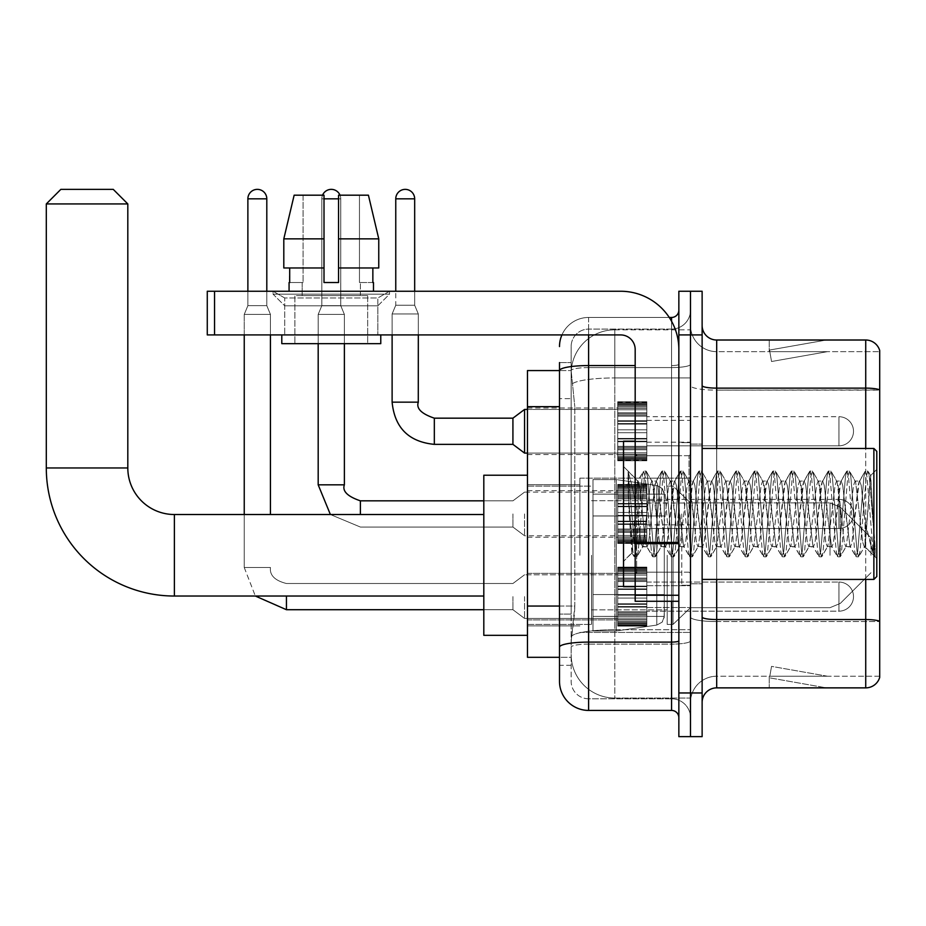 <?xml version="1.0" encoding="UTF-8"?>
<svg xmlns="http://www.w3.org/2000/svg" width="926" height="926" viewBox="0 0 926 926"><rect width="100%" height="100%" fill="white"/><g stroke="black" fill="none" stroke-linecap="round" stroke-linejoin="round"><path stroke-width="0.69" stroke-dasharray="4.63 3.47" d="M690.495 555.276L690.495 478.14L690.495 555.276M579.873 555.276L579.873 478.14L579.873 555.276M617.711 431.273L617.711 460.384L617.711 431.273M527.473 431.273L527.473 454.562L527.473 431.273M617.711 513.942L617.711 543.053L617.711 513.942M527.473 513.942L527.473 490.653L527.473 513.942M617.711 596.61L617.711 625.721L617.711 596.61M527.473 596.61L527.473 619.899L527.473 596.61M646.823 431.273L646.823 460.384L646.823 431.273M646.823 513.942L646.823 543.053L646.823 513.942M646.823 596.61L646.823 625.721L646.823 596.61M690.495 431.273L690.495 442.188L690.495 431.273M690.495 513.942L690.495 585.255L690.495 513.942M690.495 596.61L690.495 607.525L690.495 596.61M559.501 606.055L574.791 606.055L574.502 613.637L571.319 639.843L574.791 606.055L574.791 406.664L574.791 606.055L527.473 606.055L527.473 657.31L571.238 657.31L571.145 654.393A43.661 43.661 0 0 0 614.806 698.054L690.495 698.054L690.495 629.726L690.495 698.054L614.806 698.054L614.806 629.726L614.806 698.054A43.661 43.661 0 0 1 571.145 654.393L571.145 645.515L571.238 657.31L559.501 657.31M571.319 639.843L571.145 645.515L571.319 639.843M527.473 555.276L527.473 475.223L527.473 555.276M614.806 329.83L690.495 329.83L690.495 377.935L690.495 329.83L614.806 329.83A43.661 43.661 0 0 0 571.203 371.176L574.791 406.664L571.203 371.176A43.661 43.661 0 0 1 614.806 329.83L614.806 377.935L690.495 377.935L690.495 629.726L690.495 377.935L614.806 377.935L614.806 329.83A43.661 43.661 0 0 0 571.203 371.176M559.501 362.575L571.145 362.575L559.501 362.575L559.501 398.655L571.145 398.655L571.145 614.065L571.145 362.575L571.145 398.655L559.501 398.655L559.501 614.065L559.501 370.574L571.238 370.574L527.473 370.574L527.473 606.055M571.145 665.308L559.501 665.308L559.501 614.065L559.501 665.308L571.145 665.308L571.145 614.065L571.145 665.308M559.501 681.316A29.111 29.111 0 0 0 588.612 710.427L588.612 698.783A17.467 17.467 0 0 1 571.145 681.316L571.145 370.62L571.145 681.316A17.467 17.467 0 0 0 588.612 698.783L671.57 698.783L671.57 652.205L671.57 710.427A7.281 7.281 0 0 1 678.851 717.708L678.851 310.175L678.851 717.708M690.495 652.205L690.495 364.3L690.495 652.205M678.851 513.942L678.851 455.719L678.851 513.942M678.851 334.923L678.851 291.25L690.495 291.25L690.495 334.923L690.495 291.25L702.128 291.25L702.128 334.923L690.495 334.923L690.495 692.961L690.495 334.923L678.851 334.923L678.851 692.961L690.495 692.961L690.495 736.633L690.495 692.961L702.128 692.961L702.128 334.923M702.128 692.961L702.128 736.633L678.851 736.633L678.851 692.961M690.495 310.175L690.495 364.3L690.495 310.175A18.925 18.925 0 0 1 671.57 329.1A18.925 18.925 0 0 0 690.495 310.175A18.925 18.925 0 0 1 671.57 329.1L671.57 698.783L588.612 698.783L588.612 644.126L671.57 644.126A18.925 3.287 0 0 0 690.495 640.838A18.925 3.287 0 0 1 671.57 644.126L671.57 329.1L588.612 329.1L671.57 329.1M561.932 334.923A29.111 29.111 0 0 1 588.612 317.456L671.57 317.456A7.281 7.281 0 0 0 678.851 310.175A7.281 7.281 0 0 1 671.57 317.456L671.57 652.205L671.57 644.126L588.612 644.126L588.612 329.1L588.612 367.587L671.57 367.587A18.925 3.287 0 0 0 690.495 364.3A18.925 3.287 0 0 1 671.57 367.587L588.612 367.587L588.612 652.205L588.612 642.1L671.57 642.1A7.281 1.262 0 0 0 678.851 640.838M588.612 710.427L671.57 710.427M635.178 365.562L588.612 365.562A29.111 5.058 180 0 0 559.501 370.62L559.501 647.158A29.111 5.058 180 0 1 588.612 642.1L588.612 317.456A29.111 29.111 0 0 0 559.501 346.567A29.111 29.111 0 0 1 588.612 317.456L669.255 317.456M559.501 647.158L559.501 652.205M571.145 346.567L571.145 370.62L571.145 346.567A17.467 17.467 0 0 1 588.612 329.1A17.467 17.467 0 0 0 571.145 346.567A17.467 17.467 0 0 1 588.612 329.1M690.495 717.708A18.925 18.925 0 0 0 671.57 698.783A18.925 18.925 0 0 1 690.495 717.708A18.925 18.925 0 0 0 671.57 698.783M702.128 513.942L702.128 444.075L702.128 513.942M681.756 513.942L681.756 585.255L681.756 513.942M690.495 629.645L690.495 385.598L690.495 629.645M879.7 351.66L879.7 390.147L716.689 390.147L716.689 351.66L879.7 351.66L716.689 351.66L716.689 621.566L879.7 621.566L879.7 390.147L879.7 621.566L716.689 621.566L716.689 676.223A26.194 26.194 0 0 0 690.495 702.429A26.194 26.194 0 0 1 716.689 676.223L879.7 676.223L879.7 350.491A14.55 14.55 0 0 0 865.729 340.016L865.729 687.868A14.55 14.55 0 0 0 879.7 677.392L879.7 629.645L879.7 676.223L716.689 676.223L716.689 340.016A14.55 14.55 0 0 1 702.128 325.454L702.128 385.598L702.128 325.454M702.128 702.429L702.128 385.598L702.128 702.429A14.55 14.55 0 0 1 716.689 687.868L716.689 621.566A26.194 4.549 0 0 1 690.495 617.017A26.194 4.549 0 0 0 716.689 621.566L716.689 390.147A26.194 4.549 0 0 1 690.495 385.598L690.495 325.454L690.495 385.598A26.194 4.549 0 0 0 716.689 390.147L879.7 389.939A14.55 2.523 180 0 0 865.729 388.121L716.689 388.121A14.55 2.523 0 0 1 702.128 385.598M825.425 687.694A11.644 11.644 0 0 0 827.45 687.868L769.228 687.868L827.45 687.868A11.644 11.644 0 0 1 825.425 687.694A11.644 11.644 0 0 0 827.45 687.868A11.644 11.644 0 0 1 825.425 687.694A11.644 11.644 0 0 0 827.45 687.868A11.644 11.644 0 0 1 825.425 687.694A11.644 11.644 0 0 0 827.45 687.868A11.644 11.644 0 0 1 825.425 687.694A11.644 11.644 0 0 0 827.45 687.868A11.644 11.644 0 0 1 825.425 687.694A11.644 11.644 0 0 0 827.45 687.868A11.644 11.644 0 0 1 825.425 687.694A11.644 11.644 0 0 0 827.45 687.868A11.644 11.644 0 0 1 825.425 687.694A11.644 11.644 0 0 0 827.45 687.868A11.644 11.644 0 0 1 825.425 687.694A11.644 11.644 0 0 0 827.45 687.868A11.644 11.644 0 0 1 825.425 687.694L769.529 677.832L825.425 687.694M769.228 676.223L769.228 687.868L769.228 676.223M865.729 687.868L716.689 687.868M879.7 350.491A14.55 14.55 0 0 0 865.729 340.016L716.689 340.016M827.45 340.016L769.228 340.016L827.45 340.016A11.644 11.644 0 0 0 825.425 340.189A11.644 11.644 0 0 1 827.45 340.016A11.644 11.644 0 0 0 825.425 340.189A11.644 11.644 0 0 1 827.45 340.016A11.644 11.644 0 0 0 825.425 340.189A11.644 11.644 0 0 1 827.45 340.016A11.644 11.644 0 0 0 825.425 340.189A11.644 11.644 0 0 1 827.45 340.016A11.644 11.644 0 0 0 825.425 340.189A11.644 11.644 0 0 1 827.45 340.016A11.644 11.644 0 0 0 825.425 340.189A11.644 11.644 0 0 1 827.45 340.016A11.644 11.644 0 0 0 825.425 340.189A11.644 11.644 0 0 1 827.45 340.016A11.644 11.644 0 0 0 825.425 340.189A11.644 11.644 0 0 1 827.45 340.016A11.644 11.644 0 0 0 825.425 340.189A11.644 11.644 0 0 1 827.45 340.016M827.45 676.223L769.807 676.223L827.45 676.223L769.807 676.223L827.45 676.223L769.807 676.223L827.45 676.223L769.807 676.223L827.45 676.223L769.807 676.223L827.45 676.223L769.807 676.223L827.45 676.223L769.807 676.223L827.45 676.223L769.807 676.223L827.45 676.223L769.807 676.223L827.45 676.223L771.543 666.373L769.807 676.223L771.543 666.373L769.807 676.223L771.543 666.373L769.807 676.223L771.543 666.373L769.807 676.223L771.543 666.373L769.807 676.223L771.543 666.373L769.807 676.223L771.543 666.373L769.807 676.223L771.543 666.373L769.807 676.223L771.543 666.373L769.807 676.223L771.543 666.373L827.45 676.223M769.807 351.66L769.529 350.051L825.425 340.189L769.529 350.051L769.807 351.66L769.529 350.051L825.425 340.189L769.529 350.051L769.807 351.66L769.529 350.051L825.425 340.189L769.529 350.051L769.807 351.66L769.529 350.051L825.425 340.189L769.529 350.051L769.807 351.66L769.529 350.051L825.425 340.189L769.529 350.051L769.807 351.66L769.529 350.051L825.425 340.189L769.529 350.051L769.807 351.66L769.529 350.051L825.425 340.189L769.529 350.051L769.807 351.66L769.529 350.051L825.425 340.189L769.529 350.051L769.807 351.66L769.529 350.051L825.425 340.189L769.529 350.051L769.807 351.66L827.45 351.66L769.807 351.66L827.45 351.66L769.807 351.66L827.45 351.66L769.807 351.66L827.45 351.66L769.807 351.66L827.45 351.66L769.807 351.66L827.45 351.66L769.807 351.66L827.45 351.66L769.807 351.66L827.45 351.66L769.807 351.66L827.45 351.66L769.807 351.66L771.543 361.51L769.807 351.66M716.689 351.66A26.194 26.194 0 0 1 690.495 325.454A26.194 26.194 0 0 0 716.689 351.66A26.194 26.194 0 0 1 690.495 325.454M769.228 340.016L769.228 351.66L769.228 340.016M827.45 351.66L771.543 361.51L827.45 351.66M284.71 297.975L273.066 291.25L389.499 291.25L273.066 291.25L273.066 294.167L389.499 294.167L273.066 294.167L389.499 294.167L273.066 294.167L284.71 305.811L284.71 334.923L377.854 334.923L284.71 334.923L377.854 334.923L284.71 334.923L377.854 334.923L284.71 334.923L377.854 334.923L284.71 334.923L284.71 297.975L377.854 297.975L389.499 291.25L273.066 291.25L389.499 291.25L389.499 294.167L377.854 305.811L284.71 305.811L377.854 305.811L377.854 334.923L377.854 297.975L284.71 297.975L273.066 291.25L389.499 291.25L273.066 291.25L273.066 294.167L284.71 305.811L284.71 334.923L284.71 297.975L377.854 297.975L389.499 291.25L273.066 291.25L389.499 291.25L389.499 294.167L377.854 305.811L284.71 305.811L377.854 305.811L377.854 334.923L377.854 297.975L284.71 297.975M635.178 513.942L635.178 586.714L635.178 513.942M635.178 601.275L678.851 601.275L635.178 601.275L635.178 595.256L635.178 601.275L678.851 601.275L678.851 349.472A58.222 58.222 0 0 0 620.628 291.25L207.274 291.25L214.554 291.25L207.274 291.25L207.274 334.923L207.274 291.25L207.274 334.923L620.628 334.923A14.55 14.55 0 0 1 635.178 349.472L635.178 601.275M635.178 543.678L678.851 543.678L635.178 543.678L678.851 543.678L678.851 349.472A58.222 58.222 0 0 0 620.628 291.25L214.554 291.25L214.554 334.923L620.628 334.923A14.55 14.55 0 0 1 635.178 349.472L635.178 542.416L678.851 542.416L678.851 601.275L678.851 349.472A58.222 58.222 0 0 0 620.628 291.25L214.554 291.25L214.554 334.923L207.274 334.923L620.628 334.923A14.55 14.55 0 0 1 635.178 349.472L635.178 542.416L678.851 542.416L678.851 349.472M367.668 295.625L367.668 343.65L294.896 343.65L367.668 343.65L294.896 343.65L367.668 343.65L367.668 295.625L294.896 295.625L294.896 343.65L294.896 295.625L367.668 295.625M289.074 282.523L289.699 282.523L289.699 267.973L324.007 267.973L324.007 238.862L283.807 238.862L324.007 238.862L324.007 195.189L294.144 195.189L324.007 195.189L303.091 195.189L303.091 282.523L303.091 195.189L324.007 195.189L324.007 282.523L324.007 267.973L324.007 282.523L338.557 282.523L324.007 282.523L338.557 282.523L338.557 195.189L359.462 195.189L359.462 282.523L360.388 282.523L359.462 282.523L359.462 195.189L368.421 195.189L338.557 195.189L338.557 267.973L372.854 267.973L372.854 282.523L372.854 267.973L338.557 267.973L378.757 267.973L338.557 267.973L338.557 238.862L378.757 238.862L378.757 267.973L378.757 238.862L338.557 238.862L338.557 195.189L368.421 195.189L338.557 195.189L338.557 282.523L338.557 267.973L338.557 282.523L324.007 282.523L324.007 195.189L324.007 267.973L283.807 267.973L283.807 238.862L283.807 267.973L289.699 267.973L289.074 291.25L373.491 291.25L289.074 291.25M373.491 282.523L359.462 282.523L360.388 282.523L360.388 295.625L302.165 295.625L360.388 295.625L302.165 295.625L360.388 295.625L360.388 282.523L359.462 282.523L373.491 282.523L373.491 291.25M302.165 282.523L302.165 295.625L302.165 282.523L303.091 282.523L289.699 282.523L303.091 282.523L303.091 195.189L294.144 195.189L324.007 195.189L324.007 282.523L324.007 267.973L283.807 267.973L324.007 267.973L283.807 267.973L289.699 267.973L289.699 282.523L302.165 282.523M380.771 334.923L281.793 334.923L281.793 343.65L380.771 343.65L281.793 343.65L380.771 343.65L380.771 334.923L281.793 334.923M338.557 238.862L378.757 238.862L368.421 195.189L359.462 195.189L359.462 282.523L359.462 195.189L368.421 195.189L338.557 195.189L359.462 195.189L338.557 195.189L338.557 267.973L378.757 267.973M338.557 267.973L338.557 282.523L324.007 282.523L324.007 195.189L294.144 195.189L283.807 238.862L283.807 267.973L324.007 267.973L324.007 195.189L294.144 195.189L303.091 195.189L303.091 282.523L289.699 282.523M876.795 513.942L876.795 576.528L876.795 451.356L876.795 558.482L876.795 451.356L873.878 448.45L873.878 579.433L873.878 448.45L873.878 579.433L876.795 576.528L876.795 513.942M635.178 586.714L623.534 586.714L623.534 441.17L623.534 561.387L623.534 441.17L635.178 441.17M660.979 513.942L657.9 485.455L656.36 481.045L654.821 485.455L648.651 542.428L647.112 546.838L645.572 542.428L642.494 513.942C641.012 495.016 639.553 484.078 638.095 481.126L643.269 471.369L642.112 476.786L635.954 551.097L634.032 556.514L632.863 551.097L628.083 490.595L628.083 471.89C630.826 479.969 633.986 493.986 637.574 513.942L640.954 542.428L642.494 546.838L640.954 542.428L637.574 513.942C633.986 493.986 630.826 479.969 628.083 471.89L635.178 551.097L636.718 556.839L635.178 551.097L628.083 471.89L629.171 513.942L628.083 490.595L632.863 551.097L634.032 556.514L637.1 556.514L634.414 556.839L635.954 551.097L642.112 476.786L643.651 471.045L637.644 481.011L623.534 466.496L638.095 481.126C637.019 480.976 636 491.903 635.028 513.942L632.099 552.834L629.171 513.942L631.833 552.741L634.032 556.514L631.833 552.741L623.534 561.387L632.099 552.834L635.028 513.942C636 491.903 637.019 480.976 638.095 481.126L638.095 513.942L638.095 481.126C639.553 484.078 641.012 495.016 642.494 513.942L645.572 542.428L646.626 546.421L652.517 556.514L651.348 551.097L645.19 476.786L643.651 471.045L645.966 471.045L644.427 476.786L638.257 551.097L637.1 556.514L642.98 546.421L647.112 546.838L652.517 556.514L651.348 551.097L645.19 476.786L643.651 471.045L645.966 471.045L644.427 476.786L638.257 551.097L637.1 556.514L642.494 546.838L647.112 546.838L648.651 542.428L654.821 485.455L655.874 481.462L661.754 471.369L660.597 476.786L654.439 551.097L652.517 556.514L655.203 556.839L653.663 551.097L647.505 476.786L645.966 471.045L652.228 481.462L651.742 481.045L650.202 485.455L642.98 546.421L650.202 485.455L651.742 481.045L656.36 481.045L661.754 471.369L660.597 476.786L654.439 551.097L652.888 556.839L655.203 556.839L653.663 551.097L647.505 476.786L646.336 471.369L651.742 481.045L656.36 481.045L657.9 485.455L665.111 546.421L660.979 513.942M656.36 513.942L653.281 485.455L652.228 481.462L659.439 542.428L660.979 546.838L659.439 542.428L656.36 513.942M679.464 513.942L676.385 485.455L674.846 481.045L674.36 481.462L667.137 542.428L665.597 546.838L665.111 546.421L671.003 556.514L669.834 551.097L663.676 476.786L661.754 471.369L664.451 471.045L662.9 476.786L656.742 551.097L655.203 556.839L661.465 546.421L665.597 546.838L671.003 556.514L669.834 551.097L663.676 476.786L662.136 471.045L664.451 471.045L662.9 476.786L656.742 551.097L655.585 556.514L660.979 546.838L665.597 546.838L667.137 542.428L673.306 485.455L674.36 481.462L680.24 471.369L679.082 476.786L672.913 551.097L671.003 556.514L673.688 556.839L672.149 551.097L665.991 476.786L664.451 471.045L670.713 481.462L670.227 481.045L668.676 485.455L661.465 546.421L668.676 485.455L670.227 481.045L674.846 481.045L680.24 471.369L679.082 476.786L672.913 551.097L671.373 556.839L673.688 556.839L672.149 551.097L665.991 476.786L664.822 471.369L670.227 481.045L674.846 481.045L676.385 485.455L683.596 546.421L679.464 513.942M674.846 513.942L671.767 485.455L670.713 481.462L677.925 542.428L679.464 546.838L677.925 542.428L674.846 513.942M697.949 513.942L694.87 485.455L693.331 481.045L692.845 481.462L685.622 542.428L684.082 546.838L683.596 546.421L689.488 556.514L688.319 551.097L682.161 476.786L680.24 471.369L682.925 471.045L681.386 476.786L675.228 551.097L673.688 556.839L679.95 546.421L684.082 546.838L689.488 556.514L688.319 551.097L682.161 476.786L680.622 471.045L682.925 471.045L681.386 476.786L675.228 551.097L674.07 556.514L679.464 546.838L684.082 546.838L685.622 542.428L691.791 485.455L692.845 481.462L698.725 471.369L697.567 476.786L691.398 551.097L689.488 556.514L692.173 556.839L690.634 551.097L684.476 476.786L682.925 471.045L689.199 481.462L688.701 481.045L687.161 485.455L679.95 546.421L687.161 485.455L688.701 481.045L693.331 481.045L698.725 471.369L697.567 476.786L691.398 551.097L689.858 556.839L692.173 556.839L690.634 551.097L684.476 476.786L683.307 471.369L688.701 481.045L693.331 481.045L694.87 485.455L702.082 546.421L697.949 513.942M693.331 513.942L690.252 485.455L689.199 481.462L696.41 542.428L697.949 546.838L696.41 542.428L693.331 513.942M716.435 513.942L713.356 485.455L711.816 481.045L711.33 481.462L704.107 542.428L702.568 546.838L702.082 546.421L707.973 556.514L706.804 551.097L700.646 476.786L698.725 471.369L701.41 471.045L699.871 476.786L693.713 551.097L692.173 556.839L698.435 546.421L702.568 546.838L707.973 556.514L706.804 551.097L700.646 476.786L699.107 471.045L701.41 471.045L699.871 476.786L693.713 551.097L692.555 556.514L697.949 546.838L702.568 546.838L704.107 542.428L710.277 485.455L711.33 481.462L717.21 471.369L716.053 476.786L709.883 551.097L707.973 556.514L710.659 556.839L709.119 551.097L702.95 476.786L701.41 471.045L707.672 481.462L707.186 481.045L705.647 485.455L698.435 546.421L705.647 485.455L707.186 481.045L711.816 481.045L717.21 471.369L716.053 476.786L709.883 551.097L708.344 556.839L710.659 556.839L709.119 551.097L702.95 476.786L701.792 471.369L707.186 481.045L711.816 481.045L713.356 485.455L720.567 546.421L716.435 513.942M711.816 513.942L707.672 481.462L714.895 542.428L716.435 546.838L714.895 542.428L711.816 513.942M734.92 513.942L731.841 485.455L730.301 481.045L729.804 481.462L722.593 542.428L721.053 546.838L720.567 546.421L726.459 556.514L725.289 551.097L719.132 476.786L717.21 471.369L719.896 471.045L718.356 476.786L712.198 551.097L710.659 556.839L716.921 546.421L721.053 546.838L726.459 556.514L725.289 551.097L719.132 476.786L717.592 471.045L719.896 471.045L718.356 476.786L712.198 551.097L711.029 556.514L716.435 546.838L721.053 546.838L722.593 542.428L728.75 485.455L729.804 481.462L735.695 471.369L734.538 476.786L728.368 551.097L726.459 556.514L729.144 556.839L727.605 551.097L721.435 476.786L719.896 471.045L726.158 481.462L725.671 481.045L724.132 485.455L716.921 546.421L724.132 485.455L725.671 481.045L730.301 481.045L735.695 471.369L734.538 476.786L728.368 551.097L726.829 556.839L729.144 556.839L727.605 551.097L721.435 476.786L720.278 471.369L725.671 481.045L730.301 481.045L731.841 485.455L739.052 546.421L734.92 513.942M730.301 513.942L726.158 481.462L733.38 542.428L734.92 546.838L733.38 542.428L730.301 513.942M753.405 513.942L750.326 485.455L748.775 481.045L748.289 481.462L741.078 542.428L739.538 546.838L739.052 546.421L744.932 556.514L743.775 551.097L737.617 476.786L735.695 471.369L738.381 471.045L736.841 476.786L730.683 551.097L729.144 556.839L735.406 546.421L739.538 546.838L744.932 556.514L743.775 551.097L737.617 476.786L736.077 471.045L738.381 471.045L736.841 476.786L730.683 551.097L729.514 556.514L734.92 546.838L739.538 546.838L741.078 542.428L747.236 485.455L748.289 481.462L754.181 471.369L753.012 476.786L746.854 551.097L744.932 556.514L747.629 556.839L746.09 551.097L739.92 476.786L738.381 471.045L744.643 481.462L744.157 481.045L742.617 485.455L735.406 546.421L742.617 485.455L744.157 481.045L748.775 481.045L754.181 471.369L753.012 476.786L746.854 551.097L745.314 556.839L747.629 556.839L746.09 551.097L739.92 476.786L738.763 471.369L744.157 481.045L748.775 481.045L750.326 485.455L757.537 546.421L753.405 513.942M748.775 513.942L745.696 485.455L744.643 481.462L751.866 542.428L753.405 546.838L751.866 542.428L748.775 513.942M771.89 513.942L768.8 485.455L767.26 481.045L766.774 481.462L759.563 542.428L758.024 546.838L757.537 546.421L763.418 556.514L762.26 551.097L756.102 476.786L754.181 471.369L756.866 471.045L755.327 476.786L749.169 551.097L747.629 556.839L753.891 546.421L758.024 546.838L763.418 556.514L762.26 551.097L756.102 476.786L754.563 471.045L756.866 471.045L755.327 476.786L749.169 551.097L748 556.514L753.405 546.838L758.024 546.838L759.563 542.428L765.721 485.455L766.774 481.462L772.666 471.369L771.497 476.786L765.339 551.097L763.418 556.514L766.115 556.839L764.575 551.097L758.406 476.786L756.866 471.045L763.128 481.462L762.642 481.045L761.103 485.455L753.891 546.421L761.103 485.455L762.642 481.045L767.26 481.045L772.666 471.369L771.497 476.786L765.339 551.097L763.8 556.839L766.115 556.839L764.575 551.097L758.406 476.786L757.248 471.369L762.642 481.045L767.26 481.045L768.8 485.455L776.023 546.421L771.89 513.942M767.26 513.942L764.182 485.455L763.128 481.462L770.351 542.428L771.89 546.838L770.351 542.428L767.26 513.942M790.376 513.942L787.285 485.455L785.746 481.045L785.26 481.462L778.048 542.428L776.509 546.838L776.023 546.421L781.903 556.514L780.745 551.097L774.587 476.786L772.666 471.369L775.351 471.045L773.812 476.786L767.654 551.097L766.115 556.839L772.377 546.421L776.509 546.838L781.903 556.514L780.745 551.097L774.587 476.786L773.036 471.045L775.351 471.045L773.812 476.786L767.654 551.097L766.485 556.514L771.89 546.838L776.509 546.838L778.048 542.428L784.206 485.455L785.26 481.462L791.151 471.369L789.982 476.786L783.824 551.097L781.903 556.514L784.6 556.839L783.049 551.097L776.891 476.786L775.351 471.045L781.613 481.462L781.127 481.045L779.588 485.455L772.377 546.421L779.588 485.455L781.127 481.045L785.746 481.045L791.151 471.369L789.982 476.786L783.824 551.097L782.285 556.839L784.6 556.839L783.049 551.097L776.891 476.786L775.733 471.369L781.127 481.045L785.746 481.045L787.285 485.455L794.508 546.421L790.376 513.942M785.746 513.942L781.613 481.462L788.825 542.428L790.376 546.838L788.825 542.428L785.746 513.942M808.849 513.942L805.77 485.455L804.231 481.045L803.745 481.462L796.534 542.428L794.994 546.838L794.508 546.421L800.388 556.514L799.231 551.097L793.061 476.786L791.151 471.369L793.837 471.045L792.297 476.786L786.139 551.097L784.6 556.839L790.862 546.421L794.994 546.838L800.388 556.514L799.231 551.097L793.061 476.786L791.522 471.045L793.837 471.045L792.297 476.786L786.139 551.097L784.97 556.514L790.376 546.838L794.994 546.838L796.534 542.428L802.692 485.455L803.745 481.462L809.637 471.369L808.467 476.786L802.31 551.097L800.388 556.514L803.073 556.839L801.534 551.097L795.376 476.786L793.837 471.045L800.099 481.462L799.613 481.045L798.073 485.455L790.862 546.421L798.073 485.455L799.613 481.045L804.231 481.045L809.637 471.369L808.467 476.786L802.31 551.097L800.77 556.839L803.073 556.839L801.534 551.097L795.376 476.786L794.219 471.369L799.613 481.045L804.231 481.045L805.77 485.455L812.993 546.421L808.849 513.942M804.231 513.942L801.152 485.455L800.099 481.462L807.31 542.428L808.849 546.838L807.31 542.428L804.231 513.942M827.335 513.942L824.256 485.455L822.716 481.045L822.23 481.462L815.019 542.428L813.479 546.838L812.993 546.421L818.873 556.514L817.716 551.097L811.546 476.786L809.637 471.369L812.322 471.045L810.782 476.786L804.625 551.097L803.073 556.839L809.347 546.421L813.479 546.838L818.873 556.514L817.716 551.097L811.546 476.786L810.007 471.045L812.322 471.045L810.782 476.786L804.625 551.097L803.455 556.514L808.849 546.838L813.479 546.838L815.019 542.428L821.177 485.455L822.23 481.462L828.122 471.369L826.953 476.786L820.795 551.097L818.873 556.514L821.559 556.839L820.019 551.097L813.861 476.786L812.322 471.045L818.584 481.462L818.098 481.045L816.558 485.455L809.347 546.421L816.558 485.455L818.098 481.045L822.716 481.045L828.122 471.369L826.953 476.786L820.795 551.097L819.255 556.839L821.559 556.839L820.019 551.097L813.861 476.786L812.704 471.369L818.098 481.045L822.716 481.045L824.256 485.455L831.479 546.421L827.335 513.942M822.716 513.942L819.637 485.455L818.584 481.462L825.795 542.428L827.335 546.838L825.795 542.428L822.716 513.942M845.82 513.942L842.741 485.455L841.202 481.045L840.715 481.462L833.504 542.428L831.965 546.838L831.479 546.421L837.359 556.514L836.201 551.097L830.032 476.786L828.122 471.369L830.807 471.045L829.268 476.786L823.098 551.097L821.559 556.839L827.832 546.421L831.965 546.838L837.359 556.514L836.201 551.097L830.032 476.786L828.492 471.045L830.807 471.045L829.268 476.786L823.098 551.097L821.941 556.514L827.335 546.838L831.965 546.838L833.504 542.428L839.662 485.455L840.715 481.462L846.607 471.369L845.438 476.786L839.28 551.097L837.359 556.514L840.044 556.839L838.505 551.097L832.347 476.786L830.807 471.045L837.069 481.462L836.583 481.045L835.044 485.455L827.832 546.421L835.044 485.455L836.583 481.045L841.202 481.045L846.607 471.369L845.438 476.786L839.28 551.097L837.741 556.839L840.044 556.839L838.505 551.097L832.347 476.786L831.178 471.369L836.583 481.045L841.202 481.045L842.741 485.455L849.952 546.421L845.82 513.942M841.202 513.942L838.123 485.455L837.069 481.462L844.28 542.428L845.82 546.838L844.28 542.428L841.202 513.942M864.305 513.942L861.226 485.455L859.687 481.045L859.201 481.462L851.989 542.428L850.45 546.838L849.952 546.421L855.844 556.514L854.686 551.097L848.517 476.786L846.607 471.369L849.292 471.045L847.753 476.786L841.584 551.097L840.044 556.839L846.306 546.421L850.45 546.838L855.844 556.514L854.686 551.097L848.517 476.786L846.977 471.045L849.292 471.045L847.753 476.786L841.584 551.097L840.426 556.514L845.82 546.838L850.45 546.838L851.989 542.428L858.147 485.455L859.201 481.462L865.081 471.369L863.923 476.786L857.765 551.097L855.844 556.514L858.529 556.839L856.99 551.097L850.832 476.786L849.292 471.045L855.555 481.462L855.068 481.045L853.529 485.455L846.306 546.421L853.529 485.455L855.068 481.045L859.687 481.045L865.081 471.369L863.923 476.786L857.765 551.097L856.226 556.839L858.529 556.839L856.99 551.097L850.832 476.786L849.663 471.369L855.068 481.045L859.687 481.045L861.226 485.455L865.069 522.681L865.069 546.838L865.069 545.808L864.305 546.838L862.766 542.428L855.555 481.462L862.766 542.428L864.305 546.838L865.069 546.838L870.729 475.79L875.139 556.41L873.195 554.57L865.069 522.681L865.069 546.838L874.121 555.832L865.069 522.681L864.305 513.942M875.139 556.839L874.329 556.514L873.16 551.097L867.002 476.786L865.463 471.045L867.778 471.045L866.238 476.786L860.069 551.097L858.529 556.839L864.791 546.421L864.305 546.838L875.139 556.41L874.329 556.514L873.16 551.097L867.002 476.786L865.463 471.045L867.778 471.045L866.238 476.786L860.069 551.097L858.911 556.514L865.069 545.808L870.463 475.698L875.139 548.204L869.317 476.786L867.778 471.045L869.317 476.786L875.139 548.204L875.139 556.839L876.795 558.482L875.139 556.839M527.473 635.329L483.812 635.329L527.473 635.329L483.812 635.329L483.812 475.223L483.812 635.329L483.812 475.223L483.812 635.329L483.812 475.223L483.812 635.329L483.812 514.52L174.377 514.52L174.377 596.031A128.077 128.077 0 0 1 46.3 467.954L46.3 203.928L127.811 203.928L46.3 203.928L127.811 203.928L46.3 203.928L127.811 203.928L46.3 203.928L127.811 203.928L113.25 189.367L60.85 189.367L113.25 189.367L127.811 203.928L127.811 467.954L127.811 203.928L113.25 189.367L60.85 189.367L46.3 203.928L60.85 189.367L113.25 189.367L60.85 189.367L113.25 189.367L60.85 189.367L46.3 203.928L46.3 467.954L46.3 203.928M527.473 475.223L483.812 475.223L527.473 475.223L483.812 475.223L483.812 555.276L483.812 514.52L174.377 514.52A46.578 46.578 0 0 1 127.811 467.954L127.811 203.928M870.972 555.276L870.972 537.809L870.972 555.276M673.028 555.276L673.028 624.413L673.028 555.276M667.206 555.276L667.206 624.413L667.206 555.276M591.517 555.276L591.517 624.413L591.517 555.276M592.976 515.979L592.976 630.965L592.976 594.573L664.289 594.573L664.289 616.403L664.289 494.148L664.289 515.979L592.976 515.979L592.976 494.148L592.976 616.403L592.976 594.573L664.289 594.573L664.289 494.148L664.289 515.979L592.976 515.979L592.976 479.587L592.976 630.965L592.976 594.573L664.289 594.573L664.289 494.148L664.289 515.979L592.976 515.979L592.976 494.148L592.976 616.403L592.976 594.573L616.265 594.573L616.265 479.587L616.265 515.979L592.976 515.979L592.976 479.587L592.976 630.965L592.976 594.573L664.289 594.573L664.289 494.148L664.289 515.979L592.976 515.979L592.976 494.148L592.976 616.403L592.976 594.573L664.289 594.573L664.289 616.415L592.976 616.403L592.976 594.573L664.289 594.573L664.289 616.415L592.976 616.403L592.976 479.587L592.976 630.965L592.976 594.573L616.265 594.573L616.265 630.965L616.265 479.587L616.265 515.979L592.976 515.979L664.289 515.979L616.265 515.979L616.265 479.587L616.265 515.979L656.812 515.979L656.812 485.49L656.812 625.062L656.812 594.573L664.289 594.573L664.289 616.415L592.976 616.403L664.289 616.403L662.171 622.133L656.812 625.062L656.812 594.573L664.289 594.573L664.162 617.931L662.171 622.133L656.812 625.062L656.812 594.573L616.265 594.573L616.265 630.965L616.265 479.587L616.265 630.965L616.265 594.573L656.812 594.573L656.812 625.062L616.265 630.965L592.976 630.965L616.265 630.965L656.812 625.062L662.171 622.133L664.289 616.415L662.171 622.133L656.812 625.062L616.265 630.965L592.976 630.965L616.265 630.965L656.812 625.062L656.812 485.49L656.812 625.062L656.812 485.49L662.171 488.43L664.289 494.137L592.976 494.148L664.289 494.137L592.976 494.148L664.289 494.137L664.289 515.979L592.976 515.979M174.377 596.031A128.077 128.077 0 0 1 46.3 467.954L127.811 467.954L46.3 467.954A128.077 128.077 0 0 0 174.377 596.031L483.812 596.031M483.812 514.52L174.377 514.52A46.578 46.578 0 0 1 127.811 467.954L46.3 467.954M664.289 515.979L656.812 515.979L656.812 485.49L616.265 479.587L592.976 479.587L616.265 479.587L656.812 485.49L662.171 488.43L664.162 492.62L664.289 515.979L664.162 492.62L662.171 488.43L656.812 485.49L616.265 479.587L592.976 479.587L616.265 479.587L656.812 485.49L662.171 488.43L664.162 492.62L664.289 515.979M838.944 611.172A14.55 14.55 0 0 0 853.506 596.61A14.55 14.55 0 0 0 838.944 582.06A14.55 14.55 0 0 1 853.506 596.61A14.55 14.55 0 0 1 838.944 611.172A14.55 14.55 0 0 0 853.506 596.61A14.55 14.55 0 0 0 838.944 582.06A14.55 14.55 0 0 1 853.506 596.61A14.55 14.55 0 0 1 838.944 611.172A14.55 14.55 0 0 0 853.506 596.61A14.55 14.55 0 0 0 838.944 582.06A14.55 14.55 0 0 1 853.506 596.61A14.55 14.55 0 0 1 838.944 611.172A14.55 14.55 0 0 0 853.506 596.61A14.55 14.55 0 0 0 838.944 582.06A14.55 14.55 0 0 1 853.506 596.61A14.55 14.55 0 0 1 838.944 611.172L838.944 582.06L838.944 611.172L838.944 582.06L838.944 611.172L838.944 582.06L838.944 611.172L838.944 582.06L838.944 611.172L838.944 582.06L838.944 611.172L838.944 582.06L838.944 611.172L838.944 582.06L838.944 611.172L838.944 582.06L838.944 611.172L646.823 611.172L838.944 611.172M266.804 198.835L266.804 305.661L266.804 198.835L266.804 305.661L266.804 198.835L266.804 305.661L266.804 198.835L247.879 198.835A9.457 9.457 0 0 1 257.347 189.367A9.457 9.457 0 0 1 266.804 198.835A9.457 9.457 0 0 0 257.347 189.367A9.457 9.457 0 0 0 247.879 198.835A9.457 9.457 0 0 1 257.347 189.367A9.457 9.457 0 0 1 266.804 198.835A9.457 9.457 0 0 0 257.347 189.367A9.457 9.457 0 0 0 247.879 198.835A9.457 9.457 0 0 1 257.347 189.367A9.457 9.457 0 0 1 266.804 198.835A9.457 9.457 0 0 0 257.347 189.367A9.457 9.457 0 0 0 247.879 198.835A9.457 9.457 0 0 1 257.347 189.367A9.457 9.457 0 0 1 266.804 198.835L266.804 305.661L247.879 305.661L266.804 305.661L247.879 305.661L266.804 305.661L247.879 305.661L266.804 305.661L247.879 305.661L266.804 305.661L247.879 305.661L266.804 305.661L247.879 305.661L266.804 305.661L247.879 305.661L266.804 305.661L270.438 314.4L244.244 314.4L270.438 314.4L244.244 314.4L270.438 314.4L244.244 314.4L270.438 314.4L244.244 314.4L270.438 314.4L244.244 314.4L270.438 314.4L244.244 314.4L270.438 314.4L244.244 314.4L270.438 314.4L270.438 514.52M512.923 596.61L512.923 609.713L512.923 596.61M524.567 596.61L524.567 618.441L524.567 596.61M244.244 514.52L244.244 567.499L270.438 567.499L244.244 567.499L270.438 567.499L244.244 567.499L270.438 567.499L244.244 567.499L270.438 567.499L244.244 567.499L270.438 567.499L244.244 567.499L270.438 567.499L244.244 567.499L270.438 567.499L244.244 567.499L270.438 567.499L244.244 567.499L244.244 314.4L257.347 314.4L244.244 314.4L244.244 567.499L244.244 334.923M247.879 198.835L247.879 305.661L257.347 305.661L247.879 305.661L244.244 314.4L247.879 305.661L244.244 314.4L247.879 305.661L244.244 314.4L247.879 305.661L244.244 314.4L247.879 305.661L247.879 198.835L247.879 291.25M617.711 625.131L617.711 623.36L617.711 626.126L617.711 625.131L646.823 625.131L646.823 622.457L617.711 622.457L617.711 626.126L617.711 622.457L646.823 622.457L646.823 626.126L646.823 622.457L646.823 626.126L646.823 622.457L617.711 622.457L617.711 623.36L646.823 623.36L646.823 626.126L646.823 621.346L646.823 626.126L646.823 622.457L646.823 624.228L646.823 622.457L617.711 622.457L617.711 624.228L617.711 621.346L617.711 624.228L646.823 624.263L646.823 619.841L646.823 626.126L646.823 618.128L646.823 626.126L646.823 622.457L617.711 622.457L646.823 622.457L646.823 626.126L646.823 618.128L646.823 626.126L646.823 622.457L617.711 622.457L617.711 623.36L646.823 623.36L646.823 626.126L646.823 615.13L646.823 626.126L646.823 622.457L646.823 624.228L646.823 622.457L617.711 622.457L617.711 624.228L646.823 624.263L646.823 614.042L646.823 626.126L646.823 622.457L646.823 626.126L646.823 625.131L617.711 625.131L617.711 623.36L617.711 626.126L646.823 626.126L646.823 611.692L646.823 626.126L617.711 626.126L617.711 625.131L646.823 625.131L617.711 625.131L617.711 622.457L646.823 622.457L646.823 624.228L646.823 622.457L617.711 622.457L617.711 623.36L646.823 623.36L617.711 623.36L617.711 626.126L617.711 624.263L646.823 624.228L646.823 611.692L646.823 624.228L617.711 624.228L617.711 626.126L646.823 626.126L617.711 626.126L617.711 625.131L646.823 625.131L617.711 625.131L617.711 622.457L617.711 624.228L617.711 622.457L646.823 622.457L646.823 623.36L617.711 623.36L646.823 623.36L617.711 623.36L617.711 619.841L617.711 621.346L646.823 621.346L646.823 607.12L646.823 621.346L617.711 621.346L617.711 624.228L646.823 624.263L617.711 624.228L617.711 626.126L646.823 626.126L617.711 626.126L617.711 625.131L646.823 625.131L617.711 625.131L617.711 622.457L617.711 623.36L646.823 623.36L617.711 623.36L617.711 618.128L617.711 619.841L646.823 619.841L646.823 606.542L646.823 619.841L617.711 619.841L617.711 621.346L646.823 621.346L617.711 621.346L617.711 624.228L646.823 624.263L617.711 624.228L617.711 626.126L646.823 626.126L617.711 626.126L617.711 625.131L646.823 625.131L617.711 625.131L617.711 622.457L646.823 622.457L646.823 624.228L617.711 624.263L617.711 622.457L617.711 623.36L646.823 623.36L617.711 623.36L617.711 618.128L617.711 619.633L617.711 618.128L646.823 618.128L646.823 619.633L646.823 603.775L646.823 619.633L646.823 618.128L617.711 618.128L617.711 619.841L646.823 619.841L617.711 619.841L617.711 621.346L646.823 621.346L617.711 621.346L617.711 624.228L646.823 624.263L617.711 624.228L646.823 624.228L617.711 624.263L617.711 626.126L646.823 626.126L617.711 626.126L617.711 625.131L646.823 625.131L617.711 625.131L617.711 622.457L617.711 624.228L617.711 622.457L646.823 622.457L617.711 622.457L617.711 623.36L646.823 623.36L617.711 623.36L617.711 615.13L617.711 619.633L646.823 619.633L646.823 603.775L646.823 619.633L617.711 619.633L617.711 618.128L646.823 618.128L617.711 618.128L617.711 619.841L646.823 619.841L617.711 619.841L617.711 621.346L646.823 621.346L617.711 621.346L617.711 624.228L646.823 624.263L617.711 624.228L646.823 624.228L617.711 624.263L617.711 626.126L646.823 626.126L617.711 626.126L617.711 625.131L646.823 625.131L617.711 625.131L617.711 622.457L617.711 624.228L617.711 622.457L646.823 622.457L646.823 623.36L617.711 623.36L617.711 614.042L617.711 615.13L646.823 615.13L646.823 598.069L646.823 615.13L617.711 615.13L617.711 619.633L646.823 619.633L617.711 619.633L617.711 618.128L646.823 618.128L617.711 618.128L617.711 619.841L646.823 619.841L617.711 619.841L617.711 621.346L646.823 621.346L617.711 621.346L617.711 624.228L646.823 624.263L617.711 624.228L646.823 624.228L617.711 624.263L617.711 626.126L646.823 626.126L617.711 626.126L617.711 625.131L646.823 625.131L617.711 625.131M617.711 611.692L617.711 614.042L617.711 611.692L617.711 612.78L617.711 611.692L646.823 611.692L646.823 612.78L646.823 595.152L646.823 614.042L646.823 588.878L646.823 612.78L646.823 611.692L617.711 611.692L617.711 614.042L646.823 614.042L617.711 614.042L617.711 607.12L617.711 612.78L646.823 612.78L646.823 588.878L646.823 612.78L617.711 612.78L617.711 611.692L646.823 611.692L617.711 611.692L617.711 614.042L646.823 614.042L617.711 614.042L617.711 615.13L646.823 615.13L617.711 615.13L617.711 606.542L646.823 607.12L646.823 586.679L646.823 607.12L617.711 607.12L617.711 612.78L646.823 612.78L617.711 612.78L617.711 611.692L646.823 611.692L617.711 611.692L617.711 614.042L646.823 614.042L617.711 614.042L617.711 615.13L646.823 615.13L617.711 615.13L617.711 619.633L646.823 619.633L617.711 619.633L617.711 603.775L617.711 606.542L646.823 606.542L646.823 586.112L646.823 606.542L617.711 606.542L646.823 607.12L617.711 607.12L617.711 612.78L646.823 612.78L617.711 612.78L617.711 611.692L646.823 611.692L617.711 611.692L617.711 614.042L646.823 614.042L617.711 614.042L617.711 615.13L646.823 615.13L617.711 615.13L617.711 619.633L646.823 619.633L617.711 619.633L617.711 618.128L646.823 618.128L617.711 618.128L617.711 603.775L646.823 604.342L646.823 580.44L646.823 604.342L617.711 603.775L617.711 606.542L646.823 606.542L617.711 606.542L646.823 607.12L617.711 607.12L617.711 612.78L646.823 612.78L617.711 612.78L617.711 611.692L646.823 611.692L617.711 611.692L617.711 614.042L646.823 614.042L617.711 614.042L617.711 615.13L646.823 615.13L617.711 615.13L617.711 619.633L646.823 619.633L617.711 619.633L617.711 618.128L646.823 618.128L617.711 618.128L617.711 619.841L646.823 619.841L617.711 619.841L617.711 598.069L617.711 604.342L646.823 604.342L646.823 580.44L646.823 604.342L617.711 604.342L646.823 603.775L617.711 603.775L617.711 606.542L646.823 606.542L617.711 606.542L646.823 607.12L617.711 607.12L617.711 612.78L646.823 612.78L617.711 612.78L617.711 611.692L646.823 611.692L617.711 611.692L617.711 614.042L646.823 614.042L617.711 614.042L617.711 615.13L646.823 615.13L617.711 615.13L617.711 619.633L646.823 619.633L617.711 619.633L617.711 618.128L646.823 618.128L617.711 618.128L617.711 619.841L646.823 619.841L617.711 619.841L617.711 621.346L646.823 621.346L617.711 621.346L617.711 595.152L617.711 598.069L646.823 598.069L646.823 579.178L646.823 598.069L617.711 598.069L646.823 598.069L617.711 598.069L617.711 604.342L646.823 604.342L617.711 603.775L646.823 603.775L617.711 603.775L617.711 606.542L646.823 606.542L617.711 606.542L646.823 607.12L617.711 607.12L617.711 612.78L646.823 612.78L617.711 612.78L617.711 611.692L646.823 611.692L617.711 611.692L617.711 614.042L646.823 614.042L617.711 614.042L617.711 615.13L646.823 615.13L617.711 615.13L617.711 619.633L646.823 619.633L617.711 619.633L617.711 618.128L646.823 618.128L617.711 618.128L617.711 619.841L646.823 619.841L617.711 619.841L617.711 621.346L646.823 621.346L617.711 621.346L617.711 624.228L646.823 624.263L617.711 624.228L646.823 624.228L617.711 624.263L617.711 626.126L617.711 622.457L646.823 622.457L646.823 624.228L617.711 624.263L617.711 588.878L617.711 595.152L646.823 595.152L646.823 578.09L646.823 595.152L617.711 595.152L646.823 595.152L617.711 595.152L617.711 598.069L646.823 598.069L617.711 598.069L646.823 598.069L617.711 598.069L617.711 604.342L646.823 604.342L617.711 603.775L646.823 603.775L617.711 603.775L617.711 606.542L646.823 606.542L617.711 606.542L646.823 607.12L617.711 607.12L617.711 612.78L646.823 612.78L617.711 612.78L617.711 611.692L646.823 611.692L617.711 611.692M617.711 589.445L617.711 586.679L617.711 589.445L646.823 589.445L646.823 573.588L646.823 589.445L646.823 573.588L646.823 589.445L617.711 589.445L646.823 588.878L617.711 588.878L617.711 595.152L617.711 586.112L646.823 586.679L646.823 573.379L646.823 586.679L617.711 586.679L617.711 589.445L646.823 589.445L617.711 588.878L646.823 588.878L617.711 588.878L617.711 595.152L646.823 595.152L617.711 595.152L646.823 595.152L617.711 595.152L617.711 580.44L617.711 586.112L646.823 586.112L646.823 571.886L646.823 586.112L617.711 586.112L646.823 586.679L617.711 586.679L617.711 589.445L646.823 589.445L617.711 588.878L646.823 588.878L617.711 588.878L617.711 595.152L646.823 595.152L617.711 595.152L646.823 595.152L617.711 595.152L617.711 598.069L646.823 598.069L617.711 598.069L646.823 598.069L617.711 598.069L617.711 580.44L617.711 581.54L617.711 580.44L646.823 580.44L646.823 581.54L646.823 568.992L646.823 581.54L646.823 580.44L617.711 580.44L617.711 586.112L646.823 586.112L617.711 586.112L646.823 586.679L617.711 586.679L617.711 589.445L646.823 589.445L617.711 588.878L646.823 588.878L617.711 588.878L617.711 595.152L646.823 595.152L617.711 595.152L646.823 595.152L617.711 595.152L617.711 598.069L646.823 598.069L617.711 598.069L646.823 598.069L617.711 598.069L617.711 604.342L646.823 604.342L617.711 604.342L617.711 579.178L617.711 581.54L646.823 581.54L646.823 567.106L646.823 581.54L617.711 581.54L617.711 580.44L646.823 580.44L617.711 580.44L617.711 586.112L646.823 586.112L617.711 586.112L646.823 586.679L617.711 586.679L617.711 589.445L646.823 589.445L617.711 588.878L646.823 588.878L617.711 588.878L617.711 595.152L646.823 595.152L617.711 595.152L646.823 595.152L617.711 595.152L617.711 598.069L646.823 598.069L617.711 598.069L646.823 598.069L617.711 598.069L617.711 604.342L646.823 604.342L617.711 604.342L646.823 603.775L617.711 603.775L617.711 578.09L617.711 579.178L646.823 579.178L646.823 567.106L646.823 579.178L617.711 579.178L617.711 581.54L646.823 581.54L617.711 581.54L617.711 580.44L646.823 580.44L617.711 580.44L617.711 586.112L646.823 586.112L617.711 586.112L646.823 586.679L617.711 586.679L617.711 589.445L646.823 589.445L617.711 588.878L646.823 588.878L617.711 588.878L617.711 595.152L646.823 595.152L617.711 595.152L646.823 595.152L617.711 595.152L617.711 598.069L646.823 598.069L617.711 598.069L646.823 598.069L617.711 598.069L617.711 604.342L646.823 604.342L617.711 603.775L646.823 603.775L617.711 603.775L617.711 606.542L646.823 606.542L617.711 606.542L617.711 573.588L617.711 578.09L646.823 578.09L646.823 567.106L646.823 578.09L617.711 578.09L617.711 579.178L646.823 579.178L617.711 579.178L617.711 581.54L646.823 581.54L617.711 581.54L617.711 580.44L646.823 580.44L617.711 580.44L617.711 586.112L646.823 586.112L617.711 586.112L646.823 586.679L617.711 586.679L617.711 589.445L646.823 589.445L617.711 588.878L646.823 588.878L617.711 588.878L617.711 595.152L646.823 595.152L617.711 595.152L646.823 595.152L617.711 595.152L617.711 598.069L646.823 598.069L617.711 598.069L646.823 598.069L617.711 598.069L617.711 604.342L646.823 604.342L617.711 603.775L646.823 603.775L617.711 603.775L617.711 606.542L646.823 606.542L617.711 607.12L646.823 607.12L617.711 607.12L617.711 573.588L617.711 575.092L617.711 573.588L646.823 573.588L646.823 575.092L646.823 567.106L646.823 575.092L646.823 573.588L617.711 573.588L617.711 578.09L646.823 578.09L617.711 578.09L617.711 579.178L646.823 579.178L617.711 579.178L617.711 581.54L646.823 581.54L617.711 581.54L617.711 580.44L646.823 580.44L617.711 580.44L617.711 586.112L646.823 586.112L617.711 586.112L646.823 586.679L617.711 586.679L617.711 589.445L646.823 589.445L617.711 589.445M617.711 573.379L617.711 575.092L617.711 571.886L617.711 573.379L646.823 573.379L646.823 567.106L646.823 575.092L646.823 567.106L646.823 573.379L617.711 573.379L617.711 575.092L646.823 575.092L617.711 575.092L617.711 568.992L617.711 571.886L646.823 571.886L646.823 567.106L646.823 571.886L617.711 571.886L617.711 573.379L646.823 573.379L617.711 573.379L617.711 575.092L646.823 575.092L617.711 575.092L617.711 573.588L646.823 573.588L617.711 573.588L617.711 578.09L617.711 567.106L617.711 570.763L617.711 567.106L617.711 568.958L646.823 568.992L646.823 567.106L646.823 570.763L646.823 567.106L646.823 568.958L617.711 568.958L646.823 568.958L617.711 568.992L617.711 571.886L646.823 571.886L617.711 571.886L617.711 573.379L646.823 573.379L617.711 573.379L617.711 575.092L646.823 575.092L617.711 575.092L617.711 573.588L646.823 573.588L617.711 573.588L617.711 578.09L646.823 578.09L617.711 578.09L617.711 567.106L646.823 567.106L617.711 567.106L617.711 568.101L646.823 568.101L617.711 568.101L617.711 569.86L646.823 569.86L617.711 569.86L617.711 570.763L646.823 570.763L617.711 570.763L617.711 567.106L617.711 568.958L646.823 568.992L617.711 568.958L646.823 568.958L617.711 568.992L617.711 571.886L646.823 571.886L617.711 571.886L617.711 573.379L646.823 573.379L617.711 573.379L617.711 575.092L646.823 575.092L617.711 575.092L617.711 573.588L646.823 573.588L617.711 573.588L617.711 578.09L646.823 578.09L617.711 578.09L617.711 579.178L646.823 579.178L617.711 579.178L617.711 581.54L617.711 567.106L646.823 567.106L617.711 567.106L617.711 568.101L646.823 568.101L617.711 568.101L617.711 569.86L646.823 569.86L617.711 569.86L617.711 570.763L646.823 570.763L617.711 570.763L617.711 567.106L617.711 568.958L646.823 568.992L617.711 568.958L646.823 568.958L617.711 568.992L617.711 571.886L646.823 571.886L617.711 571.886L617.711 573.379L646.823 573.379L617.711 573.379L617.711 575.092L646.823 575.092L617.711 575.092L617.711 573.588L646.823 573.588L617.711 573.588L617.711 578.09L646.823 578.09L617.711 578.09L617.711 579.178L646.823 579.178L617.711 579.178L617.711 581.54L646.823 581.54L617.711 581.54L617.711 567.106L646.823 567.106L617.711 567.106L617.711 568.101L646.823 568.101L617.711 568.101L617.711 569.86L646.823 569.86L617.711 569.86L617.711 570.763L646.823 570.763L617.711 570.763L617.711 567.106L617.711 568.958L646.823 568.992L617.711 568.958L646.823 568.958L617.711 568.992L617.711 571.886L646.823 571.886L617.711 571.886L617.711 573.379L646.823 573.379L617.711 573.379L617.711 575.092L646.823 575.092L617.711 575.092L617.711 573.588L646.823 573.588L617.711 573.588L617.711 578.09L646.823 578.09L617.711 578.09L617.711 579.178L646.823 579.178L617.711 579.178L617.711 581.54L646.823 581.54L617.711 581.54L617.711 580.44L646.823 580.44L617.711 580.44L617.711 586.112L617.711 567.106L646.823 567.106L617.711 567.106L617.711 568.101L646.823 568.101L617.711 568.101L617.711 569.86L646.823 569.86L617.711 569.86L617.711 570.763L646.823 570.763L617.711 570.763L617.711 567.106L617.711 568.958L646.823 568.992L617.711 568.958L646.823 568.958L617.711 568.992L617.711 571.886L646.823 571.886L617.711 571.886L617.711 573.379L646.823 573.379L617.711 573.379L617.711 575.092L646.823 575.092L617.711 575.092L617.711 573.588L646.823 573.588L617.711 573.588L617.711 578.09L646.823 578.09L617.711 578.09L617.711 579.178L646.823 579.178L617.711 579.178L617.711 581.54L646.823 581.54L617.711 581.54L617.711 580.44L646.823 580.44L617.711 580.44L617.711 586.112L646.823 586.112L617.711 586.112L617.711 567.106L646.823 567.106L617.711 567.106L617.711 568.101L646.823 568.101L617.711 568.101L617.711 569.86L646.823 569.86L617.711 569.86L617.711 570.763L646.823 570.763L617.711 570.763L617.711 567.106L617.711 568.958L646.823 568.992L617.711 568.958L646.823 568.958L617.711 568.992L617.711 571.886L646.823 571.886L617.711 571.886L617.711 573.379L646.823 573.379L617.711 573.379M617.711 570.763L646.823 570.763L617.711 570.763L617.711 567.106L646.823 567.106L617.711 567.106L617.711 568.101L646.823 568.101L617.711 568.101L617.711 569.86L646.823 569.86L617.711 569.86L617.711 570.763L617.711 567.106L617.711 570.763L646.823 570.763L617.711 570.763L617.711 568.992L646.823 568.992L617.711 568.958L646.823 568.958L617.711 568.992L617.711 571.886L617.711 567.106L646.823 567.106L617.711 567.106L617.711 568.101L646.823 568.101L617.711 568.101L617.711 569.86L646.823 569.86L617.711 569.86L617.711 570.763L617.711 567.106L617.711 570.763L646.823 570.763L617.711 570.763M270.438 334.923L270.438 314.4L266.804 305.661L270.438 314.4L266.804 305.661L270.438 314.4L266.804 305.661L270.438 314.4L266.804 305.661L266.804 291.25M617.711 623.36L646.823 623.36L617.711 623.36M617.711 626.126L646.823 626.126L617.711 626.126M617.711 624.228L646.823 624.228L617.711 624.228M617.711 621.346L646.823 621.346L617.711 621.346M617.711 619.841L646.823 619.841L617.711 619.841M617.711 618.128L646.823 618.128L617.711 618.128M617.711 619.633L646.823 619.633L617.711 619.633M617.711 615.13L646.823 615.13L617.711 615.13M617.711 614.042L646.823 614.042L617.711 614.042M617.711 612.78L646.823 612.78L617.711 612.78M617.711 607.12L646.823 607.12L617.711 607.12M617.711 606.542L646.823 606.542L617.711 606.542M617.711 603.775L646.823 603.775L617.711 603.775M617.711 604.342L646.823 604.342L617.711 604.342M617.711 598.069L646.823 598.069L617.711 598.069M617.711 595.152L646.823 595.152L617.711 595.152M617.711 588.878L646.823 588.878L617.711 588.878M617.711 586.679L646.823 586.679L617.711 586.679M617.711 586.112L646.823 586.112L617.711 586.112M617.711 580.44L646.823 580.44L617.711 580.44M617.711 581.54L646.823 581.54L617.711 581.54M617.711 579.178L646.823 579.178L617.711 579.178M617.711 578.09L646.823 578.09L617.711 578.09M617.711 573.588L646.823 573.588L617.711 573.588M617.711 575.092L646.823 575.092L617.711 575.092M617.711 571.886L646.823 571.886L617.711 571.886M617.711 568.992L646.823 568.958L617.711 568.992M617.711 569.86L646.823 569.86L617.711 569.86M617.711 568.101L646.823 568.101L617.711 568.101M617.711 567.106L646.823 567.106L617.711 567.106M340.016 195.189A9.457 9.457 0 0 1 340.745 198.835A9.457 9.457 0 0 0 331.276 189.367A9.457 9.457 0 0 0 321.82 198.835A9.457 9.457 0 0 1 331.276 189.367A9.457 9.457 0 0 1 340.745 198.835A9.457 9.457 0 0 0 331.276 189.367A9.457 9.457 0 0 0 321.82 198.835A9.457 9.457 0 0 1 331.276 189.367A9.457 9.457 0 0 1 340.745 198.835A9.457 9.457 0 0 0 331.276 189.367A9.457 9.457 0 0 0 321.82 198.835A9.457 9.457 0 0 1 331.276 189.367A9.457 9.457 0 0 1 340.745 198.835L340.745 305.661L321.82 305.661L340.745 305.661L321.82 305.661L340.745 305.661L321.82 305.661L340.745 305.661L321.82 305.661L340.745 305.661L321.82 305.661L340.745 305.661L321.82 305.661L340.745 305.661L344.379 314.4L318.185 314.4L344.379 314.4L318.185 314.4L344.379 314.4L318.185 314.4L344.379 314.4L318.185 314.4L344.379 314.4L318.185 314.4L344.379 314.4L318.185 314.4L344.379 314.4L344.379 484.83L318.185 484.83L344.379 484.83L318.185 484.83L344.379 484.83L318.185 484.83L344.379 484.83L318.185 484.83L344.379 484.83L318.185 484.83L344.379 484.83L318.185 484.83L344.379 484.83L318.185 484.83L318.185 314.4L331.276 314.4L318.185 314.4L321.82 305.661L331.276 305.661L321.82 305.661L318.185 314.4L318.185 484.83L318.185 314.4L321.82 305.661L318.185 314.4L318.185 484.83L318.185 314.4L321.82 305.661L318.185 314.4L318.185 484.83M646.823 528.491L838.944 528.491L646.823 528.491L838.944 528.491L646.823 528.491L838.944 528.491L646.823 528.491L838.944 528.491L838.944 513.942L838.944 528.491A14.55 14.55 0 0 0 853.506 513.942A14.55 14.55 0 0 0 838.944 499.392A14.55 14.55 0 0 1 853.506 513.942A14.55 14.55 0 0 1 838.944 528.491A14.55 14.55 0 0 0 853.506 513.942A14.55 14.55 0 0 0 838.944 499.392A14.55 14.55 0 0 1 853.506 513.942A14.55 14.55 0 0 1 838.944 528.491A14.55 14.55 0 0 0 853.506 513.942A14.55 14.55 0 0 0 838.944 499.392A14.55 14.55 0 0 1 853.506 513.942A14.55 14.55 0 0 1 838.944 528.491A14.55 14.55 0 0 0 853.506 513.942A14.55 14.55 0 0 0 838.944 499.392L838.944 528.491L838.944 499.392L838.944 528.491L838.944 499.392L838.944 528.491L838.944 499.392L838.944 528.491L838.944 499.392L838.944 528.491L838.944 499.392L838.944 528.491L838.944 499.392L646.823 499.392M512.923 513.942L512.923 527.044L512.923 513.942M524.567 513.942L524.567 535.772L524.567 513.942M322.549 195.189A9.457 9.457 0 0 0 321.82 198.835L321.82 305.661L318.185 314.4L318.185 343.65M617.711 542.462L617.711 540.691L617.711 543.446L617.711 542.462L646.823 542.462L646.823 539.789L617.711 539.789L617.711 541.56L617.711 539.789L646.823 539.789L646.823 543.446L646.823 539.789L646.823 541.56L646.823 539.789L617.711 539.789L617.711 540.691L646.823 540.691L646.823 543.446L646.823 538.666L646.823 541.56L646.823 539.789L617.711 539.789L617.711 541.56L617.711 538.666L617.711 541.56L646.823 541.56L646.823 537.173L646.823 543.446L646.823 535.46L646.823 541.56L646.823 539.789L617.711 539.789L646.823 539.789L646.823 543.446L646.823 535.46L646.823 541.56L646.823 539.789L617.711 539.789L617.711 540.691L646.823 540.691L646.823 543.446L646.823 539.789L646.823 543.446L646.823 541.594L646.823 543.446L646.823 542.462L617.711 542.462L617.711 540.691L617.711 543.446L617.711 541.594L617.711 543.446L646.823 543.446L646.823 541.594L646.823 543.446L617.711 543.446L617.711 542.462L646.823 542.462L617.711 542.462L617.711 539.789L617.711 541.56L646.823 541.56L646.823 531.374L646.823 541.56L646.823 539.789L617.711 539.789L646.823 539.789L646.823 540.691L617.711 540.691L646.823 540.691L617.711 540.691L617.711 543.446L617.711 541.594L646.823 541.594L617.711 541.594L617.711 543.446L646.823 543.446L617.711 543.446L617.711 542.462L646.823 542.462L617.711 542.462L617.711 539.789L617.711 540.691L646.823 540.691L617.711 540.691L617.711 543.446L617.711 541.594L646.823 541.594L617.711 541.594L617.711 543.446L646.823 543.446L617.711 543.446L617.711 542.462L646.823 542.462L617.711 542.462L617.711 539.789L617.711 541.56L617.711 539.789L646.823 539.789L646.823 541.56L646.823 529.024L646.823 541.56L617.711 541.56L617.711 537.173L617.711 538.666L646.823 538.666L646.823 529.024L646.823 538.666L617.711 538.666L617.711 541.56L646.823 541.56L617.711 541.56L617.711 539.789L617.711 540.691L646.823 540.691L617.711 540.691L617.711 543.446L617.711 541.594L646.823 541.594L617.711 541.594L617.711 543.446L646.823 543.446L617.711 543.446L617.711 542.462L646.823 542.462L617.711 542.462L617.711 535.46L617.711 537.173L646.823 537.173L646.823 524.44L646.823 537.173L617.711 537.173L617.711 538.666L646.823 538.666L617.711 538.666L617.711 541.56L646.823 541.56L617.711 541.56L617.711 539.789L646.823 539.789L617.711 539.789L617.711 540.691L646.823 540.691L617.711 540.691L617.711 543.446L617.711 541.594L646.823 541.594L617.711 541.594L617.711 543.446L646.823 543.446L617.711 543.446L617.711 542.462L646.823 542.462L617.711 542.462L617.711 535.46L617.711 536.964L617.711 535.46L646.823 535.46L646.823 536.964L646.823 523.873L646.823 536.964L646.823 535.46L617.711 535.46L617.711 537.173L646.823 537.173L617.711 537.173L617.711 538.666L646.823 538.666L617.711 538.666L617.711 541.56L646.823 541.56L617.711 541.56L617.711 539.789L646.823 539.789L646.823 540.691L617.711 540.691L617.711 543.446L617.711 541.594L646.823 541.594L617.711 541.594L617.711 543.446L646.823 543.446L617.711 543.446L617.711 542.462L646.823 542.462L617.711 542.462M617.711 532.462L617.711 536.964L617.711 531.374L617.711 532.462L646.823 532.462L646.823 521.106L646.823 536.964L646.823 521.106L646.823 532.462L617.711 532.462L617.711 536.964L646.823 536.964L617.711 536.964L617.711 529.024L617.711 531.374L646.823 531.374L646.823 515.4L646.823 531.374L617.711 531.374L617.711 532.462L646.823 532.462L617.711 532.462L617.711 536.964L646.823 536.964L617.711 536.964L617.711 535.46L646.823 535.46L617.711 535.46L617.711 529.024L617.711 530.112L617.711 529.024L646.823 529.024L646.823 530.112L646.823 512.483L646.823 530.112L646.823 529.024L617.711 529.024L617.711 531.374L646.823 531.374L617.711 531.374L617.711 532.462L646.823 532.462L617.711 532.462L617.711 536.964L646.823 536.964L617.711 536.964L617.711 535.46L646.823 535.46L617.711 535.46L617.711 537.173L646.823 537.173L617.711 537.173L617.711 524.44L617.711 530.112L646.823 530.112L646.823 506.209L646.823 530.112L617.711 530.112L617.711 529.024L646.823 529.024L617.711 529.024L617.711 531.374L646.823 531.374L617.711 531.374L617.711 532.462L646.823 532.462L617.711 532.462L617.711 536.964L646.823 536.964L617.711 536.964L617.711 535.46L646.823 535.46L617.711 535.46L617.711 537.173L646.823 537.173L617.711 537.173L617.711 538.666L646.823 538.666L617.711 538.666L617.711 523.873L646.823 524.44L646.823 506.209L646.823 524.44L617.711 524.44L617.711 530.112L646.823 530.112L617.711 530.112L617.711 529.024L646.823 529.024L617.711 529.024L617.711 531.374L646.823 531.374L617.711 531.374L617.711 532.462L646.823 532.462L617.711 532.462L617.711 536.964L646.823 536.964L617.711 536.964L617.711 535.46L646.823 535.46L617.711 535.46L617.711 537.173L646.823 537.173L617.711 537.173L617.711 538.666L646.823 538.666L617.711 538.666L617.711 541.56L646.823 541.56L617.711 541.56L617.711 521.106L617.711 523.873L646.823 523.873L646.823 504.01L646.823 523.873L617.711 523.873L646.823 524.44L617.711 524.44L617.711 530.112L646.823 530.112L617.711 530.112L617.711 529.024L646.823 529.024L617.711 529.024L617.711 531.374L646.823 531.374L617.711 531.374L617.711 532.462L646.823 532.462L617.711 532.462L617.711 536.964L646.823 536.964L617.711 536.964L617.711 535.46L646.823 535.46L617.711 535.46L617.711 537.173L646.823 537.173L617.711 537.173L617.711 538.666L646.823 538.666L617.711 538.666L617.711 541.56L646.823 541.56L617.711 541.56L617.711 539.789L646.823 539.789L646.823 541.56L617.711 541.56L617.711 521.106L646.823 521.674L646.823 503.443L646.823 521.674L617.711 521.106L617.711 523.873L646.823 523.873L617.711 523.873L646.823 524.44L617.711 524.44L617.711 530.112L646.823 530.112L617.711 530.112L617.711 529.024L646.823 529.024L617.711 529.024L617.711 531.374L646.823 531.374L617.711 531.374L617.711 532.462L646.823 532.462L617.711 532.462M617.711 515.4L617.711 521.674L617.711 512.483L617.711 515.4L646.823 515.4L646.823 497.771L646.823 521.674L646.823 497.771L646.823 515.4L617.711 515.4L646.823 515.4L617.711 515.4L617.711 521.674L646.823 521.674L617.711 521.674L617.711 506.209L617.711 512.483L646.823 512.483L646.823 496.51L646.823 512.483L617.711 512.483L646.823 512.483L617.711 512.483L617.711 515.4L646.823 515.4L617.711 515.4L646.823 515.4L617.711 515.4L617.711 521.674L646.823 521.674L617.711 521.674L646.823 521.106L617.711 521.106L617.711 506.209L646.823 506.777L646.823 495.422L646.823 506.777L617.711 506.209L617.711 512.483L646.823 512.483L617.711 512.483L646.823 512.483L617.711 512.483L617.711 515.4L646.823 515.4L617.711 515.4L646.823 515.4L617.711 515.4L617.711 521.674L646.823 521.674L617.711 521.106L646.823 521.106L617.711 521.106L617.711 523.873L646.823 523.873L617.711 523.873L617.711 504.01L617.711 506.777L646.823 506.777L646.823 490.919L646.823 506.777L617.711 506.777L646.823 506.209L617.711 506.209L617.711 512.483L646.823 512.483L617.711 512.483L646.823 512.483L617.711 512.483L617.711 515.4L646.823 515.4L617.711 515.4L646.823 515.4L617.711 515.4L617.711 521.674L646.823 521.674L617.711 521.106L646.823 521.106L617.711 521.106L617.711 523.873L646.823 523.873L617.711 524.44L646.823 524.44L617.711 524.44L617.711 503.443L646.823 504.01L646.823 490.919L646.823 504.01L617.711 504.01L617.711 506.777L646.823 506.777L617.711 506.209L646.823 506.209L617.711 506.209L617.711 512.483L646.823 512.483L617.711 512.483L646.823 512.483L617.711 512.483L617.711 515.4L646.823 515.4L617.711 515.4L646.823 515.4L617.711 515.4L617.711 521.674L646.823 521.674L617.711 521.106L646.823 521.106L617.711 521.106L617.711 523.873L646.823 523.873L617.711 523.873L646.823 524.44L617.711 524.44L617.711 530.112L646.823 530.112L617.711 530.112L617.711 497.771L617.711 503.443L646.823 503.443L646.823 490.711L646.823 503.443L617.711 503.443L646.823 504.01L617.711 504.01L617.711 506.777L646.823 506.777L617.711 506.209L646.823 506.209L617.711 506.209L617.711 512.483L646.823 512.483L617.711 512.483L646.823 512.483L617.711 512.483L617.711 515.4L646.823 515.4L617.711 515.4L646.823 515.4L617.711 515.4L617.711 521.674L646.823 521.674L617.711 521.106L646.823 521.106L617.711 521.106L617.711 523.873L646.823 523.873L617.711 523.873L646.823 524.44L617.711 524.44L617.711 530.112L646.823 530.112L617.711 530.112L617.711 529.024L646.823 529.024L617.711 529.024L617.711 497.771L617.711 498.859L617.711 497.771L646.823 497.771L646.823 498.859L646.823 489.217L646.823 498.859L646.823 497.771L617.711 497.771L617.711 503.443L646.823 503.443L617.711 503.443L646.823 504.01L617.711 504.01L617.711 506.777L646.823 506.777L617.711 506.209L646.823 506.209L617.711 506.209L617.711 512.483L646.823 512.483L617.711 512.483L646.823 512.483L617.711 512.483L617.711 515.4L646.823 515.4L617.711 515.4M617.711 496.51L617.711 498.859L617.711 495.422L617.711 496.51L646.823 496.51L646.823 486.324L646.823 498.859L646.823 486.324L646.823 496.51L617.711 496.51L617.711 498.859L646.823 498.859L617.711 498.859L617.711 490.919L617.711 495.422L646.823 495.422L646.823 486.324L646.823 495.422L617.711 495.422L617.711 496.51L646.823 496.51L617.711 496.51L617.711 498.859L646.823 498.859L617.711 498.859L617.711 497.771L646.823 497.771L617.711 497.771L617.711 490.919L617.711 492.424L617.711 490.919L646.823 490.919L646.823 492.424L646.823 485.421L646.823 492.424L646.823 490.919L617.711 490.919L617.711 495.422L646.823 495.422L617.711 495.422L617.711 496.51L646.823 496.51L617.711 496.51L617.711 498.859L646.823 498.859L617.711 498.859L617.711 497.771L646.823 497.771L617.711 497.771L617.711 503.443L646.823 503.443L617.711 503.443L617.711 490.711L617.711 492.424L646.823 492.424L646.823 484.437L646.823 492.424L617.711 492.424L617.711 490.919L646.823 490.919L617.711 490.919L617.711 495.422L646.823 495.422L617.711 495.422L617.711 496.51L646.823 496.51L617.711 496.51L617.711 498.859L646.823 498.859L617.711 498.859L617.711 497.771L646.823 497.771L617.711 497.771L617.711 503.443L646.823 503.443L617.711 504.01L646.823 504.01L617.711 504.01L617.711 489.217L617.711 490.711L646.823 490.711L646.823 484.437L646.823 490.711L617.711 490.711L617.711 492.424L646.823 492.424L617.711 492.424L617.711 490.919L646.823 490.919L617.711 490.919L617.711 495.422L646.823 495.422L617.711 495.422L617.711 496.51L646.823 496.51L617.711 496.51L617.711 498.859L646.823 498.859L617.711 498.859L617.711 497.771L646.823 497.771L617.711 497.771L617.711 503.443L646.823 503.443L617.711 503.443L646.823 504.01L617.711 504.01L617.711 506.777L646.823 506.777L617.711 506.777L617.711 486.324L617.711 489.217L646.823 489.217L646.823 484.437L646.823 489.217L617.711 489.217L617.711 490.711L646.823 490.711L617.711 490.711L617.711 492.424L646.823 492.424L617.711 492.424L617.711 490.919L646.823 490.919L617.711 490.919L617.711 495.422L646.823 495.422L617.711 495.422L617.711 496.51L646.823 496.51L617.711 496.51L617.711 498.859L646.823 498.859L617.711 498.859L617.711 497.771L646.823 497.771L617.711 497.771L617.711 503.443L646.823 503.443L617.711 503.443L646.823 504.01L617.711 504.01L617.711 506.777L646.823 506.777L617.711 506.777L646.823 506.209L617.711 506.209L617.711 486.324L617.711 488.095L617.711 486.324L646.823 486.324L646.823 488.095L646.823 484.437L646.823 488.095L646.823 486.324L617.711 486.324L617.711 489.217L646.823 489.217L617.711 489.217L617.711 490.711L646.823 490.711L617.711 490.711L617.711 492.424L646.823 492.424L617.711 492.424L617.711 490.919L646.823 490.919L617.711 490.919L617.711 495.422L646.823 495.422L617.711 495.422L617.711 496.51L646.823 496.51L617.711 496.51M617.711 487.192L617.711 485.421L617.711 487.192L646.823 487.192L646.823 484.437L646.823 488.095L646.823 484.437L646.823 487.192L617.711 487.192L617.711 488.095L646.823 488.095L617.711 488.095L617.711 484.437L617.711 485.421L646.823 485.421L646.823 484.437L646.823 486.289L646.823 484.437L646.823 485.421L617.711 485.421L617.711 487.192L646.823 487.192L617.711 487.192L617.711 488.095L646.823 488.095L617.711 488.095L617.711 486.324L646.823 486.324L617.711 486.324L617.711 489.217L617.711 484.437L617.711 486.289L617.711 484.437L646.823 484.437L646.823 486.289L646.823 484.437L617.711 484.437L617.711 485.421L646.823 485.421L617.711 485.421L617.711 487.192L646.823 487.192L617.711 487.192L617.711 488.095L646.823 488.095L617.711 488.095L617.711 486.324L646.823 486.324L617.711 486.324L617.711 489.217L646.823 489.217L617.711 489.217L617.711 490.711L617.711 484.437L617.711 486.289L646.823 486.289L617.711 486.289L617.711 484.437L646.823 484.437L617.711 484.437L617.711 485.421L646.823 485.421L617.711 485.421L617.711 487.192L646.823 487.192L617.711 487.192L617.711 488.095L646.823 488.095L617.711 488.095L617.711 486.324L646.823 486.324L617.711 486.324L617.711 489.217L646.823 489.217L617.711 489.217L617.711 490.711L646.823 490.711L617.711 490.711L617.711 492.424L617.711 484.437L617.711 486.289L646.823 486.289L617.711 486.289L617.711 484.437L646.823 484.437L617.711 484.437L617.711 485.421L646.823 485.421L617.711 485.421L617.711 487.192L646.823 487.192L617.711 487.192L617.711 488.095L646.823 488.095L617.711 488.095L617.711 486.324L646.823 486.324L617.711 486.324L617.711 489.217L646.823 489.217L617.711 489.217L617.711 490.711L646.823 490.711L617.711 490.711L617.711 492.424L646.823 492.424L617.711 492.424L617.711 484.437L617.711 486.289L646.823 486.289L617.711 486.289L617.711 484.437L646.823 484.437L617.711 484.437L617.711 485.421L646.823 485.421L617.711 485.421L617.711 487.192L646.823 487.192L617.711 487.192L617.711 488.095L646.823 488.095L617.711 488.095L617.711 486.324L646.823 486.324L617.711 486.324L617.711 489.217L646.823 489.217L617.711 489.217L617.711 490.711L646.823 490.711L617.711 490.711L617.711 492.424L646.823 492.424L617.711 492.424L617.711 490.919L646.823 490.919L617.711 490.919L617.711 495.422L617.711 484.437L617.711 486.289L646.823 486.289L617.711 486.289L617.711 484.437L646.823 484.437L617.711 484.437L617.711 485.421L646.823 485.421L617.711 485.421L617.711 487.192L646.823 487.192L617.711 487.192M338.557 198.835L321.82 198.835L340.745 198.835L321.82 198.835L340.745 198.835L321.82 198.835L340.745 198.835L321.82 198.835L340.745 198.835L321.82 198.835L340.745 198.835L321.82 198.835L321.82 305.661L321.82 198.835L321.82 305.661L321.82 198.835L321.82 305.661L321.82 198.835L340.745 198.835L340.745 305.661L344.379 314.4L344.379 484.83C342.134 491.116 347.47 496.452 360.388 500.839L360.388 514.52M324.007 198.835L340.745 198.835L340.745 305.661L340.745 198.835L340.745 305.661L340.745 198.835L340.745 305.661L344.379 314.4L344.379 484.83C342.134 491.116 347.47 496.452 360.388 500.839L512.923 500.839L524.567 492.111L617.711 492.111M617.711 486.289L646.823 486.289L617.711 486.289L617.711 484.437L617.711 486.289L646.823 486.289L617.711 486.289L617.711 484.437L646.823 484.437L617.711 484.437L617.711 486.289L646.823 486.289L617.711 486.289M617.711 541.594L646.823 541.594L617.711 541.594L617.711 543.446L617.711 541.594L646.823 541.594L617.711 541.594M617.711 540.691L646.823 540.691L617.711 540.691M617.711 543.446L646.823 543.446L617.711 543.446M617.711 538.666L646.823 538.666L617.711 538.666M617.711 537.173L646.823 537.173L617.711 537.173M617.711 535.46L646.823 535.46L617.711 535.46M617.711 536.964L646.823 536.964L617.711 536.964M617.711 531.374L646.823 531.374L617.711 531.374M617.711 529.024L646.823 529.024L617.711 529.024M617.711 530.112L646.823 530.112L617.711 530.112M617.711 524.44L646.823 524.44L617.711 524.44M617.711 523.873L646.823 523.873L617.711 523.873M617.711 521.106L646.823 521.106L617.711 521.106M617.711 521.674L646.823 521.674L617.711 521.674M617.711 512.483L646.823 512.483L617.711 512.483M617.711 506.209L646.823 506.209L617.711 506.209M617.711 506.777L646.823 506.777L617.711 506.777M617.711 504.01L646.823 504.01L617.711 504.01M617.711 503.443L646.823 503.443L617.711 503.443M617.711 497.771L646.823 497.771L617.711 497.771M617.711 498.859L646.823 498.859L617.711 498.859M617.711 495.422L646.823 495.422L617.711 495.422M617.711 490.919L646.823 490.919L617.711 490.919M617.711 492.424L646.823 492.424L617.711 492.424M617.711 490.711L646.823 490.711L617.711 490.711M617.711 489.217L646.823 489.217L617.711 489.217M617.711 486.324L646.823 486.324L617.711 486.324M617.711 488.095L646.823 488.095L617.711 488.095M617.711 485.421L646.823 485.421L617.711 485.421M617.711 484.437L646.823 484.437L617.711 484.437M414.674 291.25L414.674 198.835L414.674 305.233L414.674 198.835L414.674 305.233L414.674 198.835L414.674 305.233L414.674 198.835L414.674 305.233L414.674 198.835L414.674 305.233L414.674 198.835L414.674 305.233L414.674 198.835L414.674 305.233L414.674 198.835L395.761 198.835L414.674 198.835A9.457 9.457 0 0 0 405.218 189.367A9.457 9.457 0 0 0 395.761 198.835A9.457 9.457 0 0 1 405.218 189.367A9.457 9.457 0 0 1 414.674 198.835A9.457 9.457 0 0 0 405.218 189.367A9.457 9.457 0 0 0 395.761 198.835A9.457 9.457 0 0 1 405.218 189.367A9.457 9.457 0 0 1 414.674 198.835A9.457 9.457 0 0 0 405.218 189.367A9.457 9.457 0 0 0 395.761 198.835A9.457 9.457 0 0 1 405.218 189.367A9.457 9.457 0 0 1 414.674 198.835A9.457 9.457 0 0 0 405.218 189.367A9.457 9.457 0 0 0 395.761 198.835A9.457 9.457 0 0 1 405.218 189.367A9.457 9.457 0 0 1 414.674 198.835A9.457 9.457 0 0 0 405.218 189.367A9.457 9.457 0 0 0 395.761 198.835A9.457 9.457 0 0 1 405.218 189.367A9.457 9.457 0 0 1 414.674 198.835A9.457 9.457 0 0 0 405.218 189.367A9.457 9.457 0 0 0 395.761 198.835A9.457 9.457 0 0 1 405.218 189.367A9.457 9.457 0 0 1 414.674 198.835A9.457 9.457 0 0 0 405.218 189.367A9.457 9.457 0 0 0 395.761 198.835A9.457 9.457 0 0 1 405.218 189.367A9.457 9.457 0 0 1 414.674 198.835A9.457 9.457 0 0 0 405.218 189.367A9.457 9.457 0 0 0 395.761 198.835A9.457 9.457 0 0 1 405.218 189.367A9.457 9.457 0 0 1 414.674 198.835L414.674 305.233L395.761 305.233L414.674 305.233L395.761 305.233L414.674 305.233L395.761 305.233L414.674 305.233L395.761 305.233L414.674 305.233L395.761 305.233L414.674 305.233L395.761 305.233L414.674 305.233L395.761 305.233L414.674 305.233L395.761 305.233L414.674 305.233L395.761 305.233L414.674 305.233L395.761 305.233L414.674 305.233L395.761 305.233L414.674 305.233L395.761 305.233L414.674 305.233L395.761 305.233L414.674 305.233L395.761 305.233L414.674 305.233L395.761 305.233L414.674 305.233L395.761 305.233L414.674 305.233L418.32 313.96L392.115 313.96L418.32 313.96L392.115 313.96L418.32 313.96L392.115 313.96L418.32 313.96L392.115 313.96L418.32 313.96L392.115 313.96L418.32 313.96L392.115 313.96L418.32 313.96L392.115 313.96L418.32 313.96L392.115 313.96L418.32 313.96L392.115 313.96L418.32 313.96L392.115 313.96L418.32 313.96L392.115 313.96L418.32 313.96L392.115 313.96L418.32 313.96L392.115 313.96L418.32 313.96L392.115 313.96L418.32 313.96L392.115 313.96L418.32 313.96L392.115 313.96L418.32 313.96L418.32 402.162L392.115 402.162L418.32 402.162C416.063 408.447 421.399 413.783 434.329 418.17L434.329 444.364L434.329 418.17L434.329 444.364L434.329 418.17L434.329 444.364L434.329 418.17L434.329 444.364L434.329 418.17L434.329 444.364L434.329 418.17L434.329 444.364L434.329 418.17L434.329 444.364L434.329 418.17L434.329 444.364L434.329 418.17L434.329 444.364L434.329 418.17L434.329 444.364L434.329 418.17L434.329 444.364L434.329 418.17L434.329 444.364L434.329 418.17L434.329 444.364L434.329 418.17L434.329 444.364L434.329 418.17L434.329 444.364L434.329 418.17L512.923 418.17L512.923 444.364L512.923 418.17L512.923 444.364L512.923 418.17L512.923 444.364L512.923 418.17L512.923 444.364L512.923 418.17L512.923 444.364L512.923 418.17L512.923 444.364L512.923 418.17L512.923 444.364L512.923 418.17L512.923 444.364L512.923 418.17L512.923 444.364L512.923 418.17L512.923 444.364L512.923 418.17L512.923 444.364L512.923 418.17L512.923 444.364L512.923 418.17L512.923 444.364L512.923 418.17L512.923 444.364L512.923 418.17L512.923 444.364L512.923 418.17L512.923 444.364L512.923 418.17L524.567 409.442L524.567 453.103L524.567 409.442L524.567 453.103L524.567 409.442L524.567 453.103L524.567 409.442L524.567 453.103L524.567 409.442L524.567 453.103L524.567 409.442L524.567 453.103L524.567 409.442L524.567 453.103L524.567 409.442L524.567 453.103L524.567 409.442L524.567 453.103L524.567 409.442L524.567 453.103L524.567 409.442L524.567 453.103L524.567 409.442L524.567 453.103L524.567 409.442L524.567 453.103L524.567 409.442L524.567 453.103L524.567 409.442L524.567 453.103L524.567 409.442L524.567 453.103L524.567 409.442L617.711 409.442L524.567 409.442L617.711 409.442L524.567 409.442L617.711 409.442L524.567 409.442L617.711 409.442L524.567 409.442L617.711 409.442L524.567 409.442L617.711 409.442L524.567 409.442L617.711 409.442L524.567 409.442L617.711 409.442L524.567 409.442L524.567 453.103L617.711 453.103L524.567 453.103L617.711 453.103L524.567 453.103L617.711 453.103L524.567 453.103L617.711 453.103L524.567 453.103L617.711 453.103L524.567 453.103L617.711 453.103L524.567 453.103L617.711 453.103L524.567 453.103L617.711 453.103L524.567 453.103L512.923 444.364L512.923 418.17L434.329 418.17C421.399 413.783 416.063 408.447 418.32 402.162L418.32 313.96L414.674 305.233L418.32 313.96L418.32 402.162C416.063 408.447 421.399 413.783 434.329 418.17L512.923 418.17L524.567 409.442L512.923 418.17L434.329 418.17C421.399 413.783 416.063 408.447 418.32 402.162L418.32 313.96L414.674 305.233L418.32 313.96L418.32 402.162C416.063 408.447 421.399 413.783 434.329 418.17L512.923 418.17L524.567 409.442L512.923 418.17L434.329 418.17C421.399 413.783 416.063 408.447 418.32 402.162L418.32 313.96L414.674 305.233L418.32 313.96L418.32 402.162C416.063 408.447 421.399 413.783 434.329 418.17L512.923 418.17L524.567 409.442L512.923 418.17L434.329 418.17C421.399 413.783 416.063 408.447 418.32 402.162L418.32 313.96L414.674 305.233L418.32 313.96L418.32 402.162C416.063 408.447 421.399 413.783 434.329 418.17L512.923 418.17L524.567 409.442L512.923 418.17L434.329 418.17C421.399 413.783 416.063 408.447 418.32 402.162L418.32 313.96L414.674 305.233L418.32 313.96L418.32 402.162C416.063 408.447 421.399 413.783 434.329 418.17L512.923 418.17L524.567 409.442L512.923 418.17L434.329 418.17C421.399 413.783 416.063 408.447 418.32 402.162L418.32 313.96L414.674 305.233L418.32 313.96L418.32 402.162C416.063 408.447 421.399 413.783 434.329 418.17L512.923 418.17L524.567 409.442L512.923 418.17L434.329 418.17C421.399 413.783 416.063 408.447 418.32 402.162L418.32 313.96L414.674 305.233L418.32 313.96L418.32 402.162C416.063 408.447 421.399 413.783 434.329 418.17L512.923 418.17L524.567 409.442L512.923 418.17L434.329 418.17C421.399 413.783 416.063 408.447 418.32 402.162L418.32 313.96L414.674 305.233L418.32 313.96L418.32 334.923M646.823 445.823L838.944 445.823L646.823 445.823L838.944 445.823L646.823 445.823L838.944 445.823L646.823 445.823L838.944 445.823L646.823 445.823L838.944 445.823L646.823 445.823L838.944 445.823L646.823 445.823L838.944 445.823L646.823 445.823L838.944 445.823L646.823 445.823L838.944 445.823L838.944 431.273L838.944 445.823A14.55 14.55 0 0 0 853.506 431.273A14.55 14.55 0 0 0 838.944 416.712A14.55 14.55 0 0 1 853.506 431.273A14.55 14.55 0 0 1 838.944 445.823A14.55 14.55 0 0 0 853.506 431.273A14.55 14.55 0 0 0 838.944 416.712A14.55 14.55 0 0 1 853.506 431.273A14.55 14.55 0 0 1 838.944 445.823A14.55 14.55 0 0 0 853.506 431.273A14.55 14.55 0 0 0 838.944 416.712A14.55 14.55 0 0 1 853.506 431.273A14.55 14.55 0 0 1 838.944 445.823A14.55 14.55 0 0 0 853.506 431.273A14.55 14.55 0 0 0 838.944 416.712A14.55 14.55 0 0 1 853.506 431.273A14.55 14.55 0 0 1 838.944 445.823A14.55 14.55 0 0 0 853.506 431.273A14.55 14.55 0 0 0 838.944 416.712A14.55 14.55 0 0 1 853.506 431.273A14.55 14.55 0 0 1 838.944 445.823A14.55 14.55 0 0 0 853.506 431.273A14.55 14.55 0 0 0 838.944 416.712A14.55 14.55 0 0 1 853.506 431.273A14.55 14.55 0 0 1 838.944 445.823A14.55 14.55 0 0 0 853.506 431.273A14.55 14.55 0 0 0 838.944 416.712A14.55 14.55 0 0 1 853.506 431.273A14.55 14.55 0 0 1 838.944 445.823A14.55 14.55 0 0 0 853.506 431.273A14.55 14.55 0 0 0 838.944 416.712A14.55 14.55 0 0 1 853.506 431.273A14.55 14.55 0 0 1 838.944 445.823A14.55 14.55 0 0 0 853.506 431.273A14.55 14.55 0 0 0 838.944 416.712L838.944 445.823L838.944 416.712L838.944 445.823L838.944 416.712L838.944 445.823L838.944 416.712L838.944 445.823L838.944 416.712L838.944 445.823L838.944 416.712L838.944 445.823L838.944 416.712L838.944 445.823L838.944 416.712L838.944 445.823L838.944 416.712L838.944 445.823L838.944 416.712L838.944 445.823L838.944 416.712L838.944 445.823L838.944 416.712L838.944 445.823L838.944 416.712L838.944 445.823L838.944 416.712L838.944 445.823L838.944 416.712L838.944 445.823L838.944 416.712L838.944 445.823L838.944 416.712L646.823 416.712M414.674 198.835L395.761 198.835L395.761 305.233L405.218 305.233L395.761 305.233L392.115 313.96L405.218 313.96L392.115 313.96L392.115 402.162L392.115 313.96L395.761 305.233L392.115 313.96L392.115 402.162L392.115 313.96L395.761 305.233L392.115 313.96L392.115 402.162L392.115 313.96L395.761 305.233L392.115 313.96L392.115 402.162L392.115 313.96L395.761 305.233L392.115 313.96L392.115 402.162L392.115 313.96L395.761 305.233L392.115 313.96L392.115 402.162L392.115 313.96L395.761 305.233L392.115 313.96L392.115 402.162L392.115 313.96L395.761 305.233L392.115 313.96L392.115 402.162L392.115 313.96L395.761 305.233L392.115 313.96L392.115 334.923M617.711 459.782L617.711 458.023L617.711 460.778L617.711 459.782L646.823 459.782L646.823 457.12L617.711 457.12L617.711 458.891L617.711 457.12L646.823 457.12L646.823 460.778L646.823 457.12L646.823 458.891L646.823 457.12L617.711 457.12L617.711 458.023L646.823 458.023L646.823 460.778L646.823 455.997L646.823 458.891L646.823 457.12L617.711 457.12L617.711 458.891L617.711 455.997L617.711 458.891L646.823 458.891L646.823 454.504L646.823 460.778L646.823 452.791L646.823 458.891L646.823 457.12L617.711 457.12L646.823 457.12L646.823 460.778L646.823 452.791L646.823 458.891L646.823 457.12L617.711 457.12L617.711 458.023L646.823 458.023L646.823 460.778L646.823 449.793L646.823 458.891L646.823 457.12L617.711 457.12L617.711 458.891L646.823 458.891L646.823 448.705L646.823 460.778L646.823 446.344L646.823 458.891L646.823 457.12L617.711 457.12L646.823 457.12L646.823 460.778L646.823 446.344L646.823 458.891L646.823 457.12L617.711 457.12L617.711 459.782L646.823 459.782L646.823 460.778L646.823 441.771L646.823 458.891L646.823 457.12L617.711 457.12L617.711 458.891L617.711 457.12L646.823 457.12L646.823 460.778L646.823 441.204L646.823 458.891L646.823 457.12L617.711 457.12L617.711 454.504L617.711 455.997L646.823 455.997L646.823 438.438L646.823 460.778L646.823 432.731L646.823 458.891L646.823 457.12L617.711 457.12L646.823 457.12L646.823 460.778L646.823 429.814L646.823 458.891L646.823 457.12L617.711 457.12L617.711 458.023L646.823 458.023L646.823 460.778L646.823 457.12L646.823 460.778L646.823 458.926L646.823 460.778L646.823 459.782L617.711 459.782L617.711 458.023L646.823 458.023L646.823 457.12L646.823 458.891L646.823 423.541L646.823 458.891L646.823 457.12L617.711 457.12L617.711 458.891L646.823 458.891L646.823 423.541L646.823 459.782L617.711 459.782L617.711 460.778L617.711 458.926L617.711 460.778L646.823 460.778L646.823 458.926L646.823 460.778L617.711 460.778L617.711 458.023L617.711 460.778L617.711 458.926L646.823 458.926L617.711 458.926L617.711 460.778L646.823 460.778L617.711 460.778L617.711 459.782L646.823 459.782L617.711 459.782L617.711 457.12L646.823 457.12L646.823 458.891L646.823 421.342L646.823 458.891L646.823 457.12L617.711 457.12L617.711 458.023L646.823 458.023L617.711 458.023L617.711 460.778L617.711 458.926L646.823 458.926L617.711 458.926L617.711 460.778L646.823 460.778L617.711 460.778L617.711 459.782L646.823 459.782L617.711 459.782L617.711 457.12L617.711 458.891L646.823 458.891L646.823 420.763L646.823 455.997L617.711 455.997L617.711 458.891L617.711 457.12L646.823 457.12L646.823 458.023L617.711 458.023L646.823 458.023L617.711 458.023L617.711 460.778L617.711 458.926L646.823 458.926L617.711 458.926L617.711 460.778L646.823 460.778L617.711 460.778L617.711 459.782L646.823 459.782L617.711 459.782L617.711 457.12L617.711 458.023L646.823 458.023L617.711 458.023L617.711 460.778L617.711 458.926L646.823 458.926L617.711 458.926L617.711 460.778L646.823 460.778L617.711 460.778L617.711 459.782L646.823 459.782L617.711 459.782L617.711 452.791L617.711 454.504L646.823 454.504L646.823 415.103L646.823 454.504L617.711 454.504L617.711 455.997L646.823 455.997L617.711 455.997L617.711 458.891L646.823 458.891L617.711 458.891L617.711 457.12L646.823 457.12L646.823 458.891L617.711 458.891L617.711 452.791L617.711 454.284L617.711 452.791L646.823 452.791L646.823 454.284L646.823 415.103L646.823 454.284L646.823 452.791L617.711 452.791L617.711 454.504L646.823 454.504L617.711 454.504L617.711 455.997L646.823 455.997L617.711 455.997L617.711 458.891L646.823 458.891L617.711 458.891L617.711 457.12L617.711 458.023L646.823 458.023L617.711 458.023L617.711 460.778L617.711 458.926L646.823 458.926L617.711 458.926L617.711 460.778L646.823 460.778L617.711 460.778L617.711 459.782L646.823 459.782L617.711 459.782L617.711 449.793L617.711 454.284L646.823 454.284L646.823 413.841L646.823 454.284L617.711 454.284L617.711 452.791L646.823 452.791L617.711 452.791L617.711 454.504L646.823 454.504L617.711 454.504L617.711 455.997L646.823 455.997L617.711 455.997L617.711 458.891L646.823 458.891L617.711 458.891L617.711 457.12L646.823 457.12L617.711 457.12L617.711 458.023L646.823 458.023L617.711 458.023L617.711 460.778L617.711 458.926L646.823 458.926L617.711 458.926L617.711 460.778L646.823 460.778L617.711 460.778L617.711 459.782L646.823 459.782L617.711 459.782L617.711 448.705L617.711 449.793L646.823 449.793L646.823 412.753L646.823 449.793L617.711 449.793L617.711 454.284L646.823 454.284L617.711 454.284L617.711 452.791L646.823 452.791L617.711 452.791L617.711 454.504L646.823 454.504L617.711 454.504L617.711 455.997L646.823 455.997L617.711 455.997L617.711 458.891L646.823 458.891L617.711 458.891L617.711 457.12L646.823 457.12L646.823 458.023L617.711 458.023L617.711 460.778L617.711 458.926L646.823 458.926L617.711 458.926L617.711 460.778L646.823 460.778L617.711 460.778L617.711 459.782L646.823 459.782L617.711 459.782L617.711 457.12L617.711 458.023L646.823 458.023L617.711 458.023L617.711 460.778L617.711 458.926L646.823 458.926L617.711 458.926L617.711 460.778L646.823 460.778L617.711 460.778L617.711 459.782L646.823 459.782L617.711 459.782L617.711 446.344L617.711 448.705L646.823 448.705L646.823 408.25L646.823 448.705L617.711 448.705L617.711 449.793L646.823 449.793L617.711 449.793L617.711 454.284L646.823 454.284L617.711 454.284L617.711 452.791L646.823 452.791L617.711 452.791L617.711 454.504L646.823 454.504L617.711 454.504L617.711 455.997L646.823 455.997L617.711 455.997L617.711 458.891L646.823 458.891L617.711 458.891L617.711 457.12L646.823 457.12L646.823 458.891L617.711 458.891L617.711 446.344L617.711 447.443L617.711 446.344L646.823 446.344L646.823 447.443L646.823 408.25L646.823 447.443L646.823 446.344L617.711 446.344L617.711 448.705L646.823 448.705L617.711 448.705L617.711 449.793L646.823 449.793L617.711 449.793L617.711 454.284L646.823 454.284L617.711 454.284L617.711 452.791L646.823 452.791L617.711 452.791L617.711 454.504L646.823 454.504L617.711 454.504L617.711 455.997L646.823 455.997L617.711 455.997L617.711 458.891L617.711 457.12L617.711 458.023L646.823 458.023L617.711 458.023L617.711 460.778L617.711 458.926L646.823 458.926L617.711 458.926L617.711 460.778L646.823 460.778L617.711 460.778L617.711 459.782L646.823 459.782L617.711 459.782L617.711 441.771L617.711 447.443L646.823 447.443L646.823 408.042L646.823 447.443L617.711 447.443L617.711 446.344L646.823 446.344L617.711 446.344L617.711 448.705L646.823 448.705L617.711 448.705L617.711 449.793L646.823 449.793L617.711 449.793L617.711 454.284L646.823 454.284L617.711 454.284L617.711 452.791L646.823 452.791L617.711 452.791L617.711 454.504L646.823 454.504L617.711 454.504L617.711 455.997L646.823 455.997L617.711 455.997L617.711 458.891L646.823 458.891L617.711 458.891L617.711 457.12L646.823 457.12L617.711 457.12L617.711 458.023L646.823 458.023L617.711 458.023L617.711 460.778L617.711 458.926L646.823 458.926L617.711 458.926L617.711 460.778L646.823 460.778L617.711 460.778L617.711 459.782L646.823 459.782L617.711 459.782L617.711 441.204L646.823 441.771L646.823 406.537L646.823 441.771L617.711 441.771L617.711 447.443L646.823 447.443L617.711 447.443L617.711 446.344L646.823 446.344L617.711 446.344L617.711 448.705L646.823 448.705L617.711 448.705L617.711 449.793L646.823 449.793L617.711 449.793L617.711 454.284L646.823 454.284L617.711 454.284L617.711 452.791L646.823 452.791L617.711 452.791L617.711 454.504L646.823 454.504L617.711 454.504L617.711 455.997L646.823 455.997L617.711 455.997L617.711 458.891L646.823 458.891L617.711 458.891L617.711 457.12L646.823 457.12L646.823 458.023L617.711 458.023L646.823 458.023L617.711 458.023L617.711 460.778L617.711 458.926L646.823 458.926L617.711 458.926L617.711 460.778L646.823 460.778L617.711 460.778L617.711 459.782L646.823 459.782L617.711 459.782L617.711 457.12L617.711 458.023L646.823 458.023L617.711 458.023L617.711 460.778L617.711 458.926L646.823 458.926L617.711 458.926L617.711 460.778L646.823 460.778L617.711 460.778L617.711 459.782L646.823 459.782L617.711 459.782L617.711 438.438L617.711 441.204L646.823 441.204L646.823 403.655L646.823 441.204L617.711 441.204L646.823 441.771L617.711 441.771L617.711 447.443L646.823 447.443L617.711 447.443L617.711 446.344L646.823 446.344L617.711 446.344L617.711 448.705L646.823 448.705L617.711 448.705L617.711 449.793L646.823 449.793L617.711 449.793L617.711 454.284L646.823 454.284L617.711 454.284L617.711 452.791L646.823 452.791L617.711 452.791L617.711 454.504L646.823 454.504L617.711 454.504L617.711 455.997L646.823 455.997L617.711 455.997L617.711 458.891L646.823 458.891L617.711 458.891L617.711 457.12L646.823 457.12L646.823 458.891L617.711 458.891L617.711 438.438L646.823 439.005L646.823 403.655L646.823 439.005L617.711 438.438L617.711 441.204L646.823 441.204L617.711 441.204L646.823 441.771L617.711 441.771L617.711 447.443L646.823 447.443L617.711 447.443L617.711 446.344L646.823 446.344L617.711 446.344L617.711 448.705L646.823 448.705L617.711 448.705L617.711 449.793L646.823 449.793L617.711 449.793L617.711 454.284L646.823 454.284L617.711 454.284L617.711 452.791L646.823 452.791L617.711 452.791L617.711 454.504L646.823 454.504L617.711 454.504L617.711 455.997L646.823 455.997L617.711 455.997L617.711 458.891L646.823 458.891L617.711 458.891L617.711 457.12L617.711 458.023L646.823 458.023L617.711 458.023L617.711 460.778L617.711 458.926L646.823 458.926L617.711 458.926L617.711 460.778L646.823 460.778L617.711 460.778L617.711 459.782L646.823 459.782L617.711 459.782L617.711 432.731L617.711 439.005L646.823 439.005L646.823 403.655L646.823 439.005L617.711 439.005L646.823 438.438L617.711 438.438L617.711 441.204L646.823 441.204L617.711 441.204L646.823 441.771L617.711 441.771L617.711 447.443L646.823 447.443L617.711 447.443L617.711 446.344L646.823 446.344L617.711 446.344L617.711 448.705L646.823 448.705L617.711 448.705L617.711 449.793L646.823 449.793L617.711 449.793L617.711 454.284L646.823 454.284L617.711 454.284L617.711 452.791L646.823 452.791L617.711 452.791L617.711 454.504L646.823 454.504L617.711 454.504L617.711 455.997L646.823 455.997L617.711 455.997L617.711 458.891L646.823 458.891L617.711 458.891L617.711 457.12L646.823 457.12L617.711 457.12L617.711 458.023L646.823 458.023L617.711 458.023L617.711 460.778L617.711 458.926L646.823 458.926L617.711 458.926L617.711 460.778L646.823 460.778L617.711 460.778L617.711 459.782L646.823 459.782L617.711 459.782L617.711 429.814L617.711 432.731L646.823 432.731L646.823 402.752L646.823 432.731L617.711 432.731L646.823 432.731L617.711 432.731L617.711 439.005L646.823 439.005L617.711 438.438L646.823 438.438L617.711 438.438L617.711 441.204L646.823 441.204L617.711 441.204L646.823 441.771L617.711 441.771L617.711 447.443L646.823 447.443L617.711 447.443L617.711 446.344L646.823 446.344L617.711 446.344L617.711 448.705L646.823 448.705L617.711 448.705L617.711 449.793L646.823 449.793L617.711 449.793L617.711 454.284L646.823 454.284L617.711 454.284L617.711 452.791L646.823 452.791L617.711 452.791L617.711 454.504L646.823 454.504L617.711 454.504L617.711 455.997L646.823 455.997L617.711 455.997L617.711 458.891L646.823 458.891L617.711 458.891L617.711 457.12L646.823 457.12L646.823 458.023L617.711 458.023L617.711 460.778L617.711 458.926L646.823 458.926L617.711 458.926L617.711 460.778L646.823 460.778L617.711 460.778L617.711 459.782L646.823 459.782L617.711 459.782M617.711 423.541L617.711 429.814L617.711 423.541L646.823 424.108L646.823 401.757L646.823 429.814L646.823 401.757L646.823 424.108L617.711 423.541L617.711 429.814L646.823 429.814L617.711 429.814L646.823 429.814L617.711 429.814L617.711 421.342L617.711 424.108L646.823 424.108L646.823 401.757L646.823 424.108L617.711 424.108L646.823 423.541L617.711 423.541L617.711 429.814L646.823 429.814L617.711 429.814L646.823 429.814L617.711 429.814L617.711 432.731L646.823 432.731L617.711 432.731L646.823 432.731L617.711 432.731L617.711 420.763L646.823 421.342L646.823 401.757L646.823 421.342L617.711 421.342L617.711 424.108L646.823 424.108L617.711 423.541L646.823 423.541L617.711 423.541L617.711 429.814L646.823 429.814L617.711 429.814L646.823 429.814L617.711 429.814L617.711 432.731L646.823 432.731L617.711 432.731L646.823 432.731L617.711 432.731L617.711 439.005L646.823 439.005L617.711 439.005L617.711 415.103L617.711 420.763L646.823 420.763L646.823 401.757L646.823 420.763L617.711 420.763L646.823 421.342L617.711 421.342L617.711 424.108L646.823 424.108L617.711 423.541L646.823 423.541L617.711 423.541L617.711 429.814L646.823 429.814L617.711 429.814L646.823 429.814L617.711 429.814L617.711 432.731L646.823 432.731L617.711 432.731L646.823 432.731L617.711 432.731L617.711 439.005L646.823 439.005L617.711 439.005L646.823 438.438L617.711 438.438L617.711 415.103L617.711 416.191L617.711 415.103L646.823 415.103L646.823 416.191L646.823 401.757L646.823 416.191L646.823 415.103L617.711 415.103L617.711 420.763L646.823 420.763L617.711 420.763L646.823 421.342L617.711 421.342L617.711 424.108L646.823 424.108L617.711 423.541L646.823 423.541L617.711 423.541L617.711 429.814L646.823 429.814L617.711 429.814L646.823 429.814L617.711 429.814L617.711 432.731L646.823 432.731L617.711 432.731L646.823 432.731L617.711 432.731L617.711 439.005L646.823 439.005L617.711 438.438L646.823 438.438L617.711 438.438L617.711 441.204L646.823 441.204L617.711 441.204L617.711 413.841L617.711 416.191L646.823 416.191L646.823 401.757L646.823 416.191L617.711 416.191L617.711 415.103L646.823 415.103L617.711 415.103L617.711 420.763L646.823 420.763L617.711 420.763L646.823 421.342L617.711 421.342L617.711 424.108L646.823 424.108L617.711 423.541L646.823 423.541L617.711 423.541L617.711 429.814L646.823 429.814L617.711 429.814L646.823 429.814L617.711 429.814L617.711 432.731L646.823 432.731L617.711 432.731L646.823 432.731L617.711 432.731L617.711 439.005L646.823 439.005L617.711 438.438L646.823 438.438L617.711 438.438L617.711 441.204L646.823 441.204L617.711 441.771L646.823 441.771L617.711 441.771L617.711 412.753L617.711 413.841L646.823 413.841L646.823 401.757L646.823 413.841L617.711 413.841L617.711 416.191L646.823 416.191L617.711 416.191L617.711 415.103L646.823 415.103L617.711 415.103L617.711 420.763L646.823 420.763L617.711 420.763L646.823 421.342L617.711 421.342L617.711 424.108L646.823 424.108L617.711 423.541L646.823 423.541L617.711 423.541L617.711 429.814L646.823 429.814L617.711 429.814L646.823 429.814L617.711 429.814L617.711 432.731L646.823 432.731L617.711 432.731L646.823 432.731L617.711 432.731L617.711 439.005L646.823 439.005L617.711 438.438L646.823 438.438L617.711 438.438L617.711 441.204L646.823 441.204L617.711 441.204L646.823 441.771L617.711 441.771L617.711 447.443L646.823 447.443L617.711 447.443L617.711 408.25L617.711 412.753L646.823 412.753L646.823 401.757L646.823 412.753L617.711 412.753L617.711 413.841L646.823 413.841L617.711 413.841L617.711 416.191L646.823 416.191L617.711 416.191L617.711 415.103L646.823 415.103L617.711 415.103L617.711 420.763L646.823 420.763L617.711 420.763L646.823 421.342L617.711 421.342L617.711 424.108L646.823 424.108L617.711 423.541L646.823 423.541L617.711 423.541L617.711 429.814L646.823 429.814L617.711 429.814L646.823 429.814L617.711 429.814L617.711 432.731L646.823 432.731L617.711 432.731L646.823 432.731L617.711 432.731L617.711 439.005L646.823 439.005L617.711 438.438L646.823 438.438L617.711 438.438L617.711 441.204L646.823 441.204L617.711 441.204L646.823 441.771L617.711 441.771L617.711 447.443L646.823 447.443L617.711 447.443L617.711 446.344L646.823 446.344L617.711 446.344L617.711 408.25L617.711 409.755L617.711 408.25L646.823 408.25L646.823 409.755L646.823 401.757L646.823 409.755L646.823 408.25L617.711 408.25L617.711 412.753L646.823 412.753L617.711 412.753L617.711 413.841L646.823 413.841L617.711 413.841L617.711 416.191L646.823 416.191L617.711 416.191L617.711 415.103L646.823 415.103L617.711 415.103L617.711 420.763L646.823 420.763L617.711 420.763L646.823 421.342L617.711 421.342L617.711 424.108L646.823 424.108L617.711 423.541L646.823 423.541L617.711 423.541L617.711 429.814L646.823 429.814L617.711 429.814L646.823 429.814L617.711 429.814L617.711 432.731L646.823 432.731L617.711 432.731L646.823 432.731L617.711 432.731L617.711 439.005L646.823 439.005L617.711 438.438L646.823 438.438L617.711 438.438L617.711 441.204L646.823 441.204L617.711 441.204L646.823 441.771L617.711 441.771L617.711 447.443L646.823 447.443L617.711 447.443L617.711 446.344L646.823 446.344L617.711 446.344L617.711 448.705L646.823 448.705L617.711 448.705L617.711 408.042L617.711 409.755L646.823 409.755L646.823 401.757L646.823 409.755L617.711 409.755L617.711 408.25L646.823 408.25L617.711 408.25L617.711 412.753L646.823 412.753L617.711 412.753L617.711 413.841L646.823 413.841L617.711 413.841L617.711 416.191L646.823 416.191L617.711 416.191L617.711 415.103L646.823 415.103L617.711 415.103L617.711 420.763L646.823 420.763L617.711 420.763L646.823 421.342L617.711 421.342L617.711 424.108L646.823 424.108L617.711 423.541L646.823 423.541L617.711 423.541L617.711 429.814L646.823 429.814L617.711 429.814L646.823 429.814L617.711 429.814L617.711 432.731L646.823 432.731L617.711 432.731L646.823 432.731L617.711 432.731L617.711 439.005L646.823 439.005L617.711 438.438L646.823 438.438L617.711 438.438L617.711 441.204L646.823 441.204L617.711 441.204L646.823 441.771L617.711 441.771L617.711 447.443L646.823 447.443L617.711 447.443L617.711 446.344L646.823 446.344L617.711 446.344L617.711 448.705L646.823 448.705L617.711 448.705L617.711 449.793L646.823 449.793L617.711 449.793L617.711 406.537L617.711 408.042L646.823 408.042L646.823 401.757L646.823 408.042L617.711 408.042L617.711 409.755L646.823 409.755L617.711 409.755L617.711 408.25L646.823 408.25L617.711 408.25L617.711 412.753L646.823 412.753L617.711 412.753L617.711 413.841L646.823 413.841L617.711 413.841L617.711 416.191L646.823 416.191L617.711 416.191L617.711 415.103L646.823 415.103L617.711 415.103L617.711 420.763L646.823 420.763L617.711 420.763L646.823 421.342L617.711 421.342L617.711 424.108L646.823 424.108L617.711 423.541L646.823 423.541L617.711 423.541L617.711 429.814L646.823 429.814L617.711 429.814L646.823 429.814L617.711 429.814L617.711 432.731L646.823 432.731L617.711 432.731L646.823 432.731L617.711 432.731L617.711 439.005L646.823 439.005L617.711 438.438L646.823 438.438L617.711 438.438L617.711 441.204L646.823 441.204L617.711 441.204L646.823 441.771L617.711 441.771L617.711 447.443L646.823 447.443L617.711 447.443L617.711 446.344L646.823 446.344L617.711 446.344L617.711 448.705L646.823 448.705L617.711 448.705L617.711 449.793L646.823 449.793L617.711 449.793L617.711 454.284L646.823 454.284L617.711 454.284L617.711 403.655L617.711 406.537L646.823 406.537L646.823 401.757L646.823 406.537L617.711 406.537L617.711 408.042L646.823 408.042L617.711 408.042L617.711 409.755L646.823 409.755L617.711 409.755L617.711 408.25L646.823 408.25L617.711 408.25L617.711 412.753L646.823 412.753L617.711 412.753L617.711 413.841L646.823 413.841L617.711 413.841L617.711 416.191L646.823 416.191L617.711 416.191L617.711 415.103L646.823 415.103L617.711 415.103L617.711 420.763L646.823 420.763L617.711 420.763L646.823 421.342L617.711 421.342L617.711 424.108L646.823 424.108L617.711 423.541L646.823 423.541L617.711 423.541L617.711 429.814L646.823 429.814L617.711 429.814L646.823 429.814L617.711 429.814L617.711 432.731L646.823 432.731L617.711 432.731L646.823 432.731L617.711 432.731L617.711 439.005L646.823 439.005L617.711 438.438L646.823 438.438L617.711 438.438L617.711 441.204L646.823 441.204L617.711 441.204L646.823 441.771L617.711 441.771L617.711 447.443L646.823 447.443L617.711 447.443L617.711 446.344L646.823 446.344L617.711 446.344L617.711 448.705L646.823 448.705L617.711 448.705L617.711 449.793L646.823 449.793L617.711 449.793L617.711 454.284L646.823 454.284L617.711 454.284L617.711 452.791L646.823 452.791L617.711 452.791L617.711 403.655L617.711 405.426L617.711 403.655L646.823 403.655L646.823 405.426L646.823 401.757L646.823 405.426L646.823 403.655L617.711 403.655L617.711 406.537L646.823 406.537L617.711 406.537L617.711 408.042L646.823 408.042L617.711 408.042L617.711 409.755L646.823 409.755L617.711 409.755L617.711 408.25L646.823 408.25L617.711 408.25L617.711 412.753L646.823 412.753L617.711 412.753L617.711 413.841L646.823 413.841L617.711 413.841L617.711 416.191L646.823 416.191L617.711 416.191L617.711 415.103L646.823 415.103L617.711 415.103L617.711 420.763L646.823 420.763L617.711 420.763L646.823 421.342L617.711 421.342L617.711 424.108L646.823 424.108L617.711 423.541L646.823 423.541L617.711 423.541L617.711 429.814L646.823 429.814L617.711 429.814L646.823 429.814L617.711 429.814L617.711 432.731L646.823 432.731L617.711 432.731L646.823 432.731L617.711 432.731L617.711 439.005L646.823 439.005L617.711 438.438L646.823 438.438L617.711 438.438L617.711 441.204L646.823 441.204L617.711 441.204L646.823 441.771L617.711 441.771L617.711 447.443L646.823 447.443L617.711 447.443L617.711 446.344L646.823 446.344L617.711 446.344L617.711 448.705L646.823 448.705L617.711 448.705L617.711 449.793L646.823 449.793L617.711 449.793L617.711 454.284L646.823 454.284L617.711 454.284L617.711 452.791L646.823 452.791L617.711 452.791L617.711 454.504L646.823 454.504L617.711 454.504L617.711 403.655L617.711 405.426L617.711 404.523L617.711 405.426L646.823 405.426L646.823 401.757L646.823 405.426L617.711 405.426L617.711 403.655L646.823 403.655L617.711 403.655L617.711 406.537L646.823 406.537L617.711 406.537L617.711 408.042L646.823 408.042L617.711 408.042L617.711 409.755L646.823 409.755L617.711 409.755L617.711 408.25L646.823 408.25L617.711 408.25L617.711 412.753L646.823 412.753L617.711 412.753L617.711 413.841L646.823 413.841L617.711 413.841L617.711 416.191L646.823 416.191L617.711 416.191L617.711 415.103L646.823 415.103L617.711 415.103L617.711 420.763L646.823 420.763L617.711 420.763L646.823 421.342L617.711 421.342L617.711 424.108L646.823 424.108L617.711 423.541L646.823 423.541L617.711 423.541L617.711 429.814L646.823 429.814L617.711 429.814L646.823 429.814L617.711 429.814L617.711 432.731L646.823 432.731L617.711 432.731L646.823 432.731L617.711 432.731L617.711 439.005L646.823 439.005L617.711 438.438L646.823 438.438L617.711 438.438L617.711 441.204L646.823 441.204L617.711 441.204L646.823 441.771L617.711 441.771L617.711 447.443L646.823 447.443L617.711 447.443L617.711 446.344L646.823 446.344L617.711 446.344L617.711 448.705L646.823 448.705L617.711 448.705L617.711 449.793L646.823 449.793L617.711 449.793L617.711 454.284L646.823 454.284L617.711 454.284L617.711 452.791L646.823 452.791L617.711 452.791L617.711 454.504L646.823 454.504L617.711 454.504L617.711 455.997L646.823 455.997L617.711 455.997L617.711 402.752L617.711 404.523L646.823 404.523L646.823 401.757L646.823 404.523L617.711 404.523L617.711 405.426L646.823 405.426L617.711 405.426L617.711 403.655L646.823 403.655L617.711 403.655L617.711 406.537L646.823 406.537L617.711 406.537L617.711 408.042L646.823 408.042L617.711 408.042L617.711 409.755L646.823 409.755L617.711 409.755L617.711 408.25L646.823 408.25L617.711 408.25L617.711 412.753L646.823 412.753L617.711 412.753L617.711 413.841L646.823 413.841L617.711 413.841L617.711 416.191L646.823 416.191L617.711 416.191L617.711 415.103L646.823 415.103L617.711 415.103L617.711 420.763L646.823 420.763L617.711 420.763L646.823 421.342L617.711 421.342L617.711 424.108L646.823 424.108L617.711 423.541L646.823 423.541L617.711 423.541L617.711 429.814L646.823 429.814L617.711 429.814L646.823 429.814L617.711 429.814L617.711 432.731L646.823 432.731L617.711 432.731L646.823 432.731L617.711 432.731L617.711 439.005L646.823 439.005L617.711 438.438L646.823 438.438L617.711 438.438L617.711 441.204L646.823 441.204L617.711 441.204L646.823 441.771L617.711 441.771L617.711 447.443L646.823 447.443L617.711 447.443L617.711 446.344L646.823 446.344L617.711 446.344L617.711 448.705L646.823 448.705L617.711 448.705L617.711 449.793L646.823 449.793L617.711 449.793L617.711 454.284L646.823 454.284L617.711 454.284L617.711 452.791L646.823 452.791L617.711 452.791L617.711 454.504L646.823 454.504L617.711 454.504L617.711 455.997L646.823 455.997L617.711 455.997L617.711 458.891L646.823 458.891L617.711 458.891L617.711 401.757L617.711 402.752L646.823 402.752L646.823 401.757L646.823 403.62L646.823 401.757L646.823 402.752L617.711 402.752L617.711 404.523L646.823 404.523L617.711 404.523L617.711 405.426L646.823 405.426L617.711 405.426L617.711 403.655L646.823 403.655L617.711 403.655L617.711 406.537L646.823 406.537L617.711 406.537L617.711 408.042L646.823 408.042L617.711 408.042L617.711 409.755L646.823 409.755L617.711 409.755L617.711 408.25L646.823 408.25L617.711 408.25L617.711 412.753L646.823 412.753L617.711 412.753L617.711 413.841L646.823 413.841L617.711 413.841L617.711 416.191L646.823 416.191L617.711 416.191L617.711 415.103L646.823 415.103L617.711 415.103L617.711 420.763L646.823 420.763L617.711 420.763L646.823 421.342L617.711 421.342L617.711 424.108L646.823 424.108L617.711 423.541L646.823 423.541L617.711 423.541L617.711 429.814L646.823 429.814L617.711 429.814L646.823 429.814L617.711 429.814L617.711 432.731L646.823 432.731L617.711 432.731L646.823 432.731L617.711 432.731L617.711 439.005L646.823 439.005L617.711 438.438L646.823 438.438L617.711 438.438L617.711 441.204L646.823 441.204L617.711 441.204L646.823 441.771L617.711 441.771L617.711 447.443L646.823 447.443L617.711 447.443L617.711 446.344L646.823 446.344L617.711 446.344L617.711 448.705L646.823 448.705L617.711 448.705L617.711 449.793L646.823 449.793L617.711 449.793L617.711 454.284L646.823 454.284L617.711 454.284L617.711 452.791L646.823 452.791L617.711 452.791L617.711 454.504L646.823 454.504L617.711 454.504L617.711 455.997L646.823 455.997L617.711 455.997L617.711 458.891L646.823 458.891L617.711 458.891L617.711 457.12L646.823 457.12L646.823 458.891L617.711 458.891L617.711 401.757L617.711 403.62L617.711 401.757L646.823 401.757L646.823 403.62L646.823 401.757L617.711 401.757L617.711 402.752L646.823 402.752L617.711 402.752L617.711 404.523L646.823 404.523L617.711 404.523L617.711 405.426L646.823 405.426L617.711 405.426L617.711 403.655L646.823 403.655L617.711 403.655L617.711 406.537L646.823 406.537L617.711 406.537L617.711 408.042L646.823 408.042L617.711 408.042L617.711 409.755L646.823 409.755L617.711 409.755L617.711 408.25L646.823 408.25L617.711 408.25L617.711 412.753L646.823 412.753L617.711 412.753L617.711 413.841L646.823 413.841L617.711 413.841L617.711 416.191L646.823 416.191L617.711 416.191L617.711 415.103L646.823 415.103L617.711 415.103L617.711 420.763L646.823 420.763L617.711 420.763L646.823 421.342L617.711 421.342L617.711 424.108L646.823 424.108L617.711 423.541M617.711 403.62L646.823 403.62L617.711 403.62L617.711 401.757L617.711 403.62L646.823 403.62L617.711 403.62L617.711 401.757L646.823 401.757L617.711 401.757L617.711 403.62L646.823 403.62L617.711 403.62L617.711 401.757L646.823 401.757L617.711 401.757L617.711 402.752L646.823 402.752L617.711 402.752L617.711 404.523L617.711 401.757L617.711 403.62L646.823 403.62L617.711 403.62L617.711 401.757L646.823 401.757L617.711 401.757L617.711 402.752L646.823 402.752L617.711 402.752L617.711 404.523L646.823 404.523L617.711 404.523L617.711 405.426L617.711 401.757L617.711 403.62L646.823 403.62L617.711 403.62L617.711 401.757L646.823 401.757L617.711 401.757L617.711 402.752L646.823 402.752L617.711 402.752L617.711 404.523L646.823 404.523L617.711 404.523L617.711 405.426L646.823 405.426L617.711 405.426L617.711 401.757L617.711 403.62L646.823 403.62L617.711 403.62L617.711 401.757L646.823 401.757L617.711 401.757L617.711 402.752L646.823 402.752L617.711 402.752L617.711 404.523L646.823 404.523L617.711 404.523L617.711 405.426L646.823 405.426L617.711 405.426L617.711 403.655L646.823 403.655L617.711 403.655L617.711 406.537L617.711 401.757L617.711 403.62L646.823 403.62L617.711 403.62L617.711 401.757L646.823 401.757L617.711 401.757L617.711 402.752L646.823 402.752L617.711 402.752L617.711 404.523L646.823 404.523L617.711 404.523L617.711 405.426L646.823 405.426L617.711 405.426L617.711 403.655L646.823 403.655L617.711 403.655L617.711 406.537L646.823 406.537L617.711 406.537L617.711 408.042L617.711 401.757L617.711 403.62L646.823 403.62L617.711 403.62L617.711 401.757L646.823 401.757L617.711 401.757L617.711 402.752L646.823 402.752L617.711 402.752L617.711 404.523L646.823 404.523L617.711 404.523L617.711 405.426L646.823 405.426L617.711 405.426L617.711 403.655L646.823 403.655L617.711 403.655L617.711 406.537L646.823 406.537L617.711 406.537L617.711 408.042L646.823 408.042L617.711 408.042L617.711 409.755L617.711 401.757L617.711 403.62L646.823 403.62L617.711 403.62L617.711 401.757L646.823 401.757L617.711 401.757L617.711 402.752L646.823 402.752L617.711 402.752L617.711 404.523L646.823 404.523L617.711 404.523L617.711 405.426L646.823 405.426L617.711 405.426L617.711 403.655L646.823 403.655L617.711 403.655L617.711 406.537L646.823 406.537L617.711 406.537L617.711 408.042L646.823 408.042L617.711 408.042L617.711 409.755L646.823 409.755L617.711 409.755L617.711 401.757L617.711 403.62L646.823 403.62L617.711 403.62L617.711 401.757L646.823 401.757L617.711 401.757L617.711 402.752L646.823 402.752L617.711 402.752L617.711 404.523L646.823 404.523L617.711 404.523L617.711 405.426L646.823 405.426L617.711 405.426L617.711 403.655L646.823 403.655L617.711 403.655L617.711 406.537L646.823 406.537L617.711 406.537L617.711 408.042L646.823 408.042L617.711 408.042L617.711 409.755L646.823 409.755L617.711 409.755L617.711 408.25L646.823 408.25L617.711 408.25L617.711 412.753L617.711 401.757L617.711 403.62L646.823 403.62L617.711 403.62L617.711 401.757L646.823 401.757L617.711 401.757L617.711 402.752L646.823 402.752L617.711 402.752L617.711 404.523L646.823 404.523L617.711 404.523L617.711 405.426L646.823 405.426L617.711 405.426L617.711 403.655L646.823 403.655L617.711 403.655L617.711 406.537L646.823 406.537L617.711 406.537L617.711 408.042L646.823 408.042L617.711 408.042L617.711 409.755L646.823 409.755L617.711 409.755L617.711 408.25L646.823 408.25L617.711 408.25L617.711 412.753L646.823 412.753L617.711 412.753L617.711 413.841L617.711 401.757L617.711 403.62L646.823 403.62L617.711 403.62L617.711 401.757L646.823 401.757L617.711 401.757L617.711 402.752L646.823 402.752L617.711 402.752L617.711 404.523L646.823 404.523L617.711 404.523L617.711 405.426L646.823 405.426L617.711 405.426L617.711 403.655L646.823 403.655L617.711 403.655L617.711 406.537L646.823 406.537L617.711 406.537L617.711 408.042L646.823 408.042L617.711 408.042L617.711 409.755L646.823 409.755L617.711 409.755L617.711 408.25L646.823 408.25L617.711 408.25L617.711 412.753L646.823 412.753L617.711 412.753L617.711 413.841L646.823 413.841L617.711 413.841L617.711 416.191L617.711 401.757L617.711 403.62L646.823 403.62L617.711 403.62L617.711 401.757L646.823 401.757L617.711 401.757L617.711 402.752L646.823 402.752L617.711 402.752L617.711 404.523L646.823 404.523L617.711 404.523L617.711 405.426L646.823 405.426L617.711 405.426L617.711 403.655L646.823 403.655L617.711 403.655L617.711 406.537L646.823 406.537L617.711 406.537L617.711 408.042L646.823 408.042L617.711 408.042L617.711 409.755L646.823 409.755L617.711 409.755L617.711 408.25L646.823 408.25L617.711 408.25L617.711 412.753L646.823 412.753L617.711 412.753L617.711 413.841L646.823 413.841L617.711 413.841L617.711 416.191L646.823 416.191L617.711 416.191L617.711 401.757L617.711 403.62L646.823 403.62L617.711 403.62L617.711 401.757L646.823 401.757L617.711 401.757L617.711 402.752L646.823 402.752L617.711 402.752L617.711 404.523L646.823 404.523L617.711 404.523L617.711 405.426L646.823 405.426L617.711 405.426L617.711 403.655L646.823 403.655L617.711 403.655L617.711 406.537L646.823 406.537L617.711 406.537L617.711 408.042L646.823 408.042L617.711 408.042L617.711 409.755L646.823 409.755L617.711 409.755L617.711 408.25L646.823 408.25L617.711 408.25L617.711 412.753L646.823 412.753L617.711 412.753L617.711 413.841L646.823 413.841L617.711 413.841L617.711 416.191L646.823 416.191L617.711 416.191L617.711 415.103L646.823 415.103L617.711 415.103L617.711 420.763L617.711 401.757L617.711 403.62L646.823 403.62L617.711 403.62L617.711 401.757L646.823 401.757L617.711 401.757L617.711 402.752L646.823 402.752L617.711 402.752L617.711 404.523L646.823 404.523L617.711 404.523L617.711 405.426L646.823 405.426L617.711 405.426L617.711 403.655L646.823 403.655L617.711 403.655L617.711 406.537L646.823 406.537L617.711 406.537L617.711 408.042L646.823 408.042L617.711 408.042L617.711 409.755L646.823 409.755L617.711 409.755L617.711 408.25L646.823 408.25L617.711 408.25L617.711 412.753L646.823 412.753L617.711 412.753L617.711 413.841L646.823 413.841L617.711 413.841L617.711 416.191L646.823 416.191L617.711 416.191L617.711 415.103L646.823 415.103L617.711 415.103L617.711 420.763L646.823 420.763L617.711 421.342L617.711 401.757L617.711 403.62L646.823 403.62L617.711 403.62L617.711 401.757L646.823 401.757L617.711 401.757L617.711 402.752L646.823 402.752L617.711 402.752L617.711 404.523L646.823 404.523L617.711 404.523L617.711 405.426L646.823 405.426L617.711 405.426L617.711 403.655L646.823 403.655L617.711 403.655L617.711 406.537L646.823 406.537L617.711 406.537L617.711 408.042L646.823 408.042L617.711 408.042L617.711 409.755L646.823 409.755L617.711 409.755L617.711 408.25L646.823 408.25L617.711 408.25L617.711 412.753L646.823 412.753L617.711 412.753L617.711 413.841L646.823 413.841L617.711 413.841L617.711 416.191L646.823 416.191L617.711 416.191L617.711 415.103L646.823 415.103L617.711 415.103L617.711 420.763L646.823 420.763L617.711 421.342L646.823 421.342L617.711 421.342L617.711 424.108L617.711 401.757L617.711 403.62L646.823 403.62L617.711 403.62M395.761 198.835L395.761 291.25M617.711 458.926L646.823 458.926L617.711 458.926L617.711 460.778L617.711 458.926L646.823 458.926L617.711 458.926M617.711 458.023L646.823 458.023L617.711 458.023M617.711 460.778L646.823 460.778L617.711 460.778M617.711 455.997L646.823 455.997L617.711 455.997M617.711 454.504L646.823 454.504L617.711 454.504M617.711 452.791L646.823 452.791L617.711 452.791M617.711 454.284L646.823 454.284L617.711 454.284M617.711 449.793L646.823 449.793L617.711 449.793M617.711 448.705L646.823 448.705L617.711 448.705M617.711 446.344L646.823 446.344L617.711 446.344M617.711 447.443L646.823 447.443L617.711 447.443M617.711 441.771L646.823 441.771L617.711 441.771M617.711 441.204L646.823 441.204L617.711 441.204M617.711 438.438L646.823 438.438L617.711 438.438M617.711 439.005L646.823 439.005L617.711 439.005M617.711 432.731L646.823 432.731L617.711 432.731M617.711 429.814L646.823 429.814L617.711 429.814M617.711 424.108L646.823 424.108L617.711 424.108M617.711 421.342L646.823 421.342L617.711 421.342M617.711 420.763L646.823 420.763L617.711 420.763M617.711 415.103L646.823 415.103L617.711 415.103M617.711 416.191L646.823 416.191L617.711 416.191M617.711 413.841L646.823 413.841L617.711 413.841M617.711 412.753L646.823 412.753L617.711 412.753M617.711 408.25L646.823 408.25L617.711 408.25M617.711 409.755L646.823 409.755L617.711 409.755M617.711 408.042L646.823 408.042L617.711 408.042M617.711 406.537L646.823 406.537L617.711 406.537M617.711 403.655L646.823 403.655L617.711 403.655M617.711 405.426L646.823 405.426L617.711 405.426M617.711 404.523L646.823 404.523L617.711 404.523M617.711 402.752L646.823 402.752L617.711 402.752M617.711 401.757L646.823 401.757L617.711 401.757M678.851 543.678L678.851 601.275M338.557 282.523L338.557 195.189L338.557 282.523L324.007 282.523M289.699 267.973L324.007 267.973M372.854 282.523L359.462 282.523L372.854 282.523L372.854 267.973M283.807 238.862L324.007 238.862M614.806 629.726A43.661 7.582 180 0 0 571.666 636.139A43.661 7.582 180 0 1 614.806 629.726L690.495 629.726L614.806 629.726L614.806 377.935L614.806 629.726M572.28 383.792A43.661 7.582 180 0 1 614.806 377.935A43.661 7.582 180 0 0 572.28 383.792M571.145 654.393A43.661 43.661 0 0 0 614.806 698.054M559.501 406.664L527.473 406.664M671.57 601.275L671.57 321.287M588.612 317.456L588.612 334.923M678.851 364.3A7.281 1.262 0 0 1 671.57 365.562A7.281 1.262 0 0 0 678.851 364.3M588.612 367.587A17.467 3.033 180 0 0 571.145 370.62A17.467 3.033 180 0 1 588.612 367.587M588.612 644.126A17.467 3.033 180 0 0 571.145 647.158A17.467 3.033 180 0 1 588.612 644.126M588.612 698.783A17.467 17.467 0 0 1 571.145 681.316M571.145 614.065L559.501 614.065L571.145 614.065M879.7 621.358A14.55 2.523 180 0 0 865.729 619.54L716.689 619.54A14.55 2.523 0 0 1 702.128 617.017M865.729 579.433L865.729 448.45M716.689 448.45L716.689 579.433M690.495 702.429A26.194 26.194 0 0 1 716.689 676.223M635.178 595.256L678.851 595.256M689.037 513.942L689.037 455.719L689.037 513.942M636.637 513.942L636.637 572.164L636.637 513.942M840.299 555.276L840.299 507.147L840.299 555.276M830.009 555.276L830.009 502.876L830.009 555.276M656.812 515.979L656.812 485.49L656.812 515.979M483.812 609.713L512.923 609.713L524.567 618.441L512.923 609.713L286.447 609.713L512.923 609.713L524.567 618.441L512.923 609.713L286.447 609.713L512.923 609.713L524.567 618.441L512.923 609.713L286.447 609.713L512.923 609.713L524.567 618.441L512.923 609.713L286.447 609.713L286.447 596.031M434.329 444.364L512.923 444.364L524.567 453.103L512.923 444.364L434.329 444.364L512.923 444.364L524.567 453.103L512.923 444.364L434.329 444.364L512.923 444.364L524.567 453.103L512.923 444.364L434.329 444.364L512.923 444.364L524.567 453.103L512.923 444.364L434.329 444.364L512.923 444.364L524.567 453.103L512.923 444.364L434.329 444.364L512.923 444.364L524.567 453.103L512.923 444.364L434.329 444.364L512.923 444.364L524.567 453.103L512.923 444.364L434.329 444.364L512.923 444.364L434.329 444.364L434.329 418.193M418.286 402.162L392.115 402.162M678.851 542.416L635.178 542.416M214.554 334.923L214.554 291.25M579.873 478.14L690.495 478.14L579.873 478.14M527.473 407.984L617.711 407.984M527.473 490.653L617.711 490.653M527.473 573.321L617.711 573.321L527.473 573.321M617.711 402.162L646.823 402.162M617.711 484.83L646.823 484.83M617.711 567.499L646.823 567.499L617.711 567.499M646.823 420.358L690.495 420.358M646.823 503.026L690.495 503.026M646.823 585.695L690.495 585.695L646.823 585.695M527.473 484.692L579.873 484.692L527.473 484.692M527.473 625.872L579.873 625.872L527.473 625.872M646.823 607.525L690.495 607.525L646.823 607.525M646.823 524.857L690.495 524.857M646.823 442.188L690.495 442.188M617.711 625.721L646.823 625.721L617.711 625.721M617.711 543.053L646.823 543.053M617.711 460.384L646.823 460.384M527.473 619.899L617.711 619.899L527.473 619.899M527.473 537.23L617.711 537.23M527.473 454.562L617.711 454.562M579.873 632.412L690.495 632.412L579.873 632.412M678.851 455.719L635.178 455.719L678.851 455.719M678.851 572.164L635.178 572.164L678.851 572.164M690.495 444.075L702.128 444.075L690.495 444.075M681.756 585.255L690.495 585.255L681.756 585.255M681.756 442.628L690.495 442.628L681.756 442.628M690.495 583.808L702.128 583.808L690.495 583.808M702.128 579.433L873.878 579.433M636.637 455.719L689.037 455.719L690.495 454.272L689.037 455.719L636.637 455.719L635.178 454.272M636.637 572.164L689.037 572.164L690.495 573.611L689.037 572.164L636.637 572.164L635.178 573.611M870.463 475.698L876.795 469.401L870.463 475.698M702.128 448.45L873.878 448.45M870.729 475.79L868.148 471.369L870.729 475.79M873.195 554.57L874.329 556.514L873.195 554.57M870.972 572.743L840.299 603.405L830.009 607.676L840.299 603.405L870.972 572.743L840.299 603.405L830.009 607.676L840.299 603.405L870.972 572.743M690.495 607.676L830.009 607.676L690.495 607.676L673.028 624.413L667.206 624.413L673.028 624.413L690.495 607.676L830.009 607.676L690.495 607.676L673.028 624.413L667.206 624.413L673.028 624.413L690.495 607.676M591.517 609.852L667.206 609.852L591.517 609.852M527.473 624.413L591.517 624.413L527.473 624.413M527.473 486.138L591.517 486.138L527.473 486.138M591.517 500.7L667.206 500.7L591.517 500.7M667.206 486.138L673.028 486.138L690.495 502.876L830.009 502.876L840.299 507.147L870.972 537.809L840.299 507.147L830.009 502.876L840.299 507.147L870.972 537.809L840.299 507.147L830.009 502.876L690.495 502.876L673.028 486.138L667.206 486.138L673.028 486.138L690.495 502.876L830.009 502.876L690.495 502.876L673.028 486.138L667.206 486.138M244.244 567.499L255.344 596.031L244.244 567.499M524.567 618.441L617.711 618.441L524.567 618.441M270.438 567.499C269.559 575.266 274.895 580.602 286.447 583.507L512.923 583.507L524.567 574.78L617.711 574.78L524.567 574.78L617.711 574.78L524.567 574.78L617.711 574.78L524.567 574.78L617.711 574.78L524.567 574.78L512.923 583.507L286.447 583.507C274.895 580.602 269.559 575.266 270.438 567.499C269.559 575.266 274.895 580.602 286.447 583.507L512.923 583.507L524.567 574.78L512.923 583.507L286.447 583.507C274.895 580.602 269.559 575.266 270.438 567.499C269.559 575.266 274.895 580.602 286.447 583.507L512.923 583.507L524.567 574.78L512.923 583.507L286.447 583.507C274.895 580.602 269.559 575.266 270.438 567.499C269.559 575.266 274.895 580.602 286.447 583.507L512.923 583.507L524.567 574.78L512.923 583.507L286.447 583.507C274.895 580.602 269.559 575.266 270.438 567.499M646.823 582.06L838.944 582.06L646.823 582.06M330.385 514.52L360.388 527.044L512.923 527.044L524.567 535.772L512.923 527.044L360.388 527.044L330.385 514.52L360.388 527.044L512.923 527.044L524.567 535.772L512.923 527.044L360.388 527.044L330.385 514.52L360.388 527.044L512.923 527.044L524.567 535.772L512.923 527.044L360.388 527.044L330.385 514.52L360.388 527.044L512.923 527.044L524.567 535.772L617.711 535.772M344.379 484.83C342.134 491.116 347.47 496.452 360.388 500.839L512.923 500.839L524.567 492.111L512.923 500.839L360.388 500.839C347.47 496.452 342.134 491.116 344.379 484.83L344.379 314.4L340.745 305.661L344.379 314.4L344.379 484.83C342.134 491.116 347.47 496.452 360.388 500.839L512.923 500.839L524.567 492.111L512.923 500.839L360.388 500.839C347.47 496.452 342.134 491.116 344.379 484.83L344.379 314.4L340.745 305.661L344.379 314.4L344.379 343.65M483.812 500.839L512.923 500.839L524.567 492.111L512.923 500.839L360.388 500.839M512.923 444.364L524.567 453.103M512.923 418.17L524.567 409.442M527.473 453.103L617.711 453.103M527.473 409.442L617.711 409.442"/><path stroke-width="1.39" d="M588.612 334.923L588.612 710.427A29.111 29.111 0 0 1 559.501 681.316L559.501 362.575L559.501 370.574L527.473 370.574L527.473 657.31L559.501 657.31M678.851 692.961L678.851 736.633L690.495 736.633L690.495 692.961L690.495 736.633L702.128 736.633L702.128 692.961L690.495 692.961L690.495 334.923L690.495 692.961L678.851 692.961L678.851 334.923L690.495 334.923L690.495 291.25L690.495 334.923L702.128 334.923L702.128 692.961M702.128 334.923L702.128 291.25L678.851 291.25L678.851 334.923M588.612 710.427L671.57 710.427L671.57 601.275M669.255 317.456L671.57 317.456A7.281 7.281 0 0 0 678.851 310.175M559.501 681.316L559.501 652.205M635.178 365.562L588.612 365.562A29.111 5.058 180 0 0 559.501 370.62L559.501 362.575M678.851 717.708A7.281 7.281 0 0 0 671.57 710.427M559.501 346.567A29.111 29.111 0 0 1 561.932 334.923M702.128 702.429A14.55 14.55 0 0 1 716.689 687.868L865.729 687.868L865.729 579.433M879.7 350.491A14.55 14.55 0 0 0 865.729 340.016A14.55 14.55 0 0 1 879.7 350.491L879.7 677.392A14.55 14.55 0 0 1 865.729 687.868M879.7 351.66L879.7 389.939A14.55 2.523 180 0 0 865.729 388.121L865.729 340.016L716.689 340.016A14.55 14.55 0 0 1 702.128 325.454A14.55 14.55 0 0 0 716.689 340.016L716.689 448.45M378.757 267.973L378.757 238.862L368.421 195.189L378.757 238.862L378.757 267.973L338.557 267.973L338.557 195.189L368.421 195.189L378.757 238.862L338.557 238.862M324.007 238.862L283.807 238.862L294.144 195.189L283.807 238.862L294.144 195.189L324.007 195.189L324.007 282.523L338.557 282.523L338.557 267.973M483.812 596.031L174.377 596.031L174.377 514.52A46.578 46.578 0 0 1 127.811 467.954L127.811 203.928L46.3 203.928L60.85 189.367L113.25 189.367L127.811 203.928M174.377 596.031A128.077 128.077 0 0 1 46.3 467.954L46.3 203.928M483.812 514.52L174.377 514.52A46.578 46.578 0 0 1 127.811 467.954L46.3 467.954M527.473 475.223L483.812 475.223L483.812 635.329L527.473 635.329M247.879 291.25L247.879 198.835A9.457 9.457 0 0 1 257.347 189.367A9.457 9.457 0 0 1 266.804 198.835L266.804 291.25M270.438 514.52L270.438 334.923M244.244 514.52L244.244 334.923M322.549 195.189A9.457 9.457 0 0 1 340.016 195.189M395.761 291.25L395.761 198.835A9.457 9.457 0 0 1 405.218 189.367A9.457 9.457 0 0 1 414.674 198.835L414.674 291.25M434.329 444.364C408.725 441.841 394.65 427.766 392.115 402.162C394.65 427.766 408.725 441.841 434.329 444.364C408.725 441.841 394.65 427.766 392.115 402.162C394.65 427.766 408.725 441.841 434.329 444.364C408.725 441.841 394.65 427.766 392.115 402.162C394.65 427.766 408.725 441.841 434.329 444.364C408.725 441.841 394.65 427.766 392.115 402.162C394.65 427.766 408.725 441.841 434.329 444.364C408.725 441.841 394.65 427.766 392.115 402.162C394.65 427.766 408.725 441.841 434.329 444.364C408.725 441.841 394.65 427.766 392.115 402.162C394.65 427.766 408.725 441.841 434.329 444.364C408.725 441.841 394.65 427.766 392.115 402.162C394.65 427.766 408.725 441.841 434.329 444.364C408.725 441.841 394.65 427.766 392.115 402.162C394.65 427.766 408.725 441.841 434.329 444.364C408.725 441.841 394.65 427.766 392.115 402.162L418.32 402.162C416.063 408.447 421.399 413.783 434.329 418.17L512.923 418.17L512.923 444.364L434.329 444.364L434.329 418.193M512.923 418.17L524.567 409.442L524.567 453.103L527.473 453.103M678.851 601.275L635.178 601.275L635.178 542.416L678.851 542.416M678.851 349.472A58.222 58.222 0 0 0 620.628 291.25L214.554 291.25L214.554 334.923L620.628 334.923A14.55 14.55 0 0 1 635.178 349.472L635.178 542.416M214.554 334.923L207.274 334.923L207.274 291.25L214.554 291.25M289.074 282.523L289.699 282.523L289.074 282.523L289.074 291.25M373.491 282.523L372.854 282.523L373.491 282.523L373.491 291.25M372.854 267.973L372.854 282.523M338.557 282.523L324.007 282.523M289.699 282.523L289.699 267.973M281.793 334.923L281.793 343.65L380.771 343.65L380.771 334.923M324.007 267.973L283.807 267.973L283.807 238.862M873.878 448.45L876.795 451.356L876.795 576.528L873.878 579.433L873.878 448.45L702.128 448.45M635.178 441.17L623.534 441.17L623.534 586.714L635.178 586.714M559.501 406.664L527.473 406.664M559.501 606.055L527.473 606.055M678.851 640.838A7.281 1.262 0 0 1 671.57 642.1L588.612 642.1A29.111 5.058 180 0 0 559.501 647.158M671.57 321.287L671.57 317.456M879.7 621.358A14.55 2.523 180 0 0 865.729 619.54L716.689 619.54L716.689 687.868M865.729 448.45L865.729 388.121L716.689 388.121A14.55 2.523 0 0 1 702.128 385.598M716.689 579.433L716.689 619.54A14.55 2.523 0 0 1 702.128 617.017M483.812 609.713L286.447 609.713L255.344 596.031L286.447 609.713L255.344 596.031L286.447 609.713L255.344 596.031L286.447 609.713L255.344 596.031L286.447 609.713L286.447 596.031M247.879 198.835L266.804 198.835M330.385 514.52L318.185 484.83L330.385 514.52L318.185 484.83L330.385 514.52L318.185 484.83L330.385 514.52L318.185 484.83L344.379 484.83L344.379 343.65M344.379 484.83C342.134 491.116 347.47 496.452 360.388 500.839L360.388 514.52M324.007 198.835L338.557 198.835M418.32 334.923L418.286 402.162M395.761 198.835L414.674 198.835M678.851 543.678L635.178 543.678M635.178 595.256L678.851 595.256M483.812 500.839L360.388 500.839M318.185 484.83L318.185 343.65M512.923 444.364L524.567 453.103M392.115 402.162L392.115 334.923M524.567 409.442L527.473 409.442M702.128 579.433L873.878 579.433M636.637 455.719L635.178 454.272M636.637 572.164L635.178 573.611"/></g></svg>
